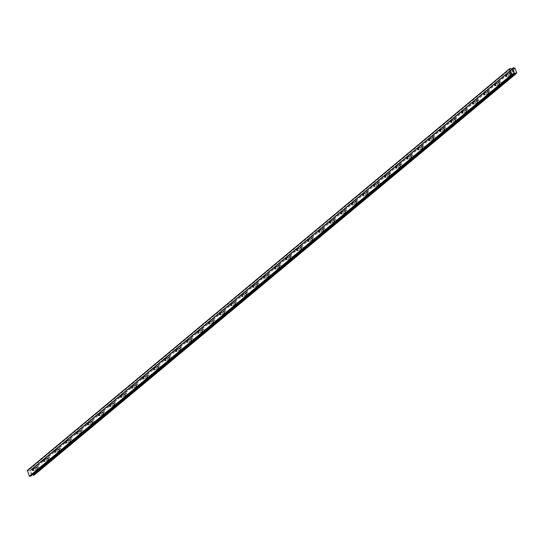 <?xml version="1.0" encoding="UTF-8"?>
<svg xmlns="http://www.w3.org/2000/svg" width="544" height="544" viewBox="0 0 544 544"><rect width="100%" height="100%" fill="white"/><g stroke="black" fill="none" stroke-linecap="round" stroke-linejoin="round"><path stroke-width="0.41" stroke-dasharray="2.72 2.04" d="M36.04 467.799A0.986 0.503 74.4 0 1 36.142 467.745A0.986 0.503 74.4 0 1 36.856 468.452A0.986 0.503 74.4 0 1 36.774 469.588A0.986 0.503 74.4 0 1 36.672 469.642A0.986 0.503 74.4 0 1 35.952 468.935A0.986 0.503 74.4 0 1 36.04 467.799M38.937 469.649A1.639 0.836 -105.6 0 0 39.073 467.752A1.639 0.836 -105.6 0 0 37.883 466.575A1.639 0.836 -105.6 0 0 37.713 466.664A1.639 0.836 -105.6 0 0 37.57 468.561A1.639 0.836 -105.6 0 0 38.767 469.737A1.639 0.836 -105.6 0 0 38.937 469.649A1.639 0.836 -105.6 0 0 39.08 467.752A1.639 0.836 -105.6 0 0 37.883 466.575A1.639 0.836 -105.6 0 0 37.713 466.664A1.639 0.836 -105.6 0 0 37.577 468.554A1.639 0.836 -105.6 0 0 38.767 469.737A1.639 0.836 -105.6 0 0 38.937 469.642M47.042 458.633A0.986 0.503 74.4 0 1 47.144 458.578A0.986 0.503 74.4 0 1 47.858 459.286A0.986 0.503 74.4 0 1 47.777 460.421A0.986 0.503 74.4 0 1 47.675 460.476A0.986 0.503 74.4 0 1 46.954 459.768A0.986 0.503 74.4 0 1 47.042 458.633M49.932 460.482A1.639 0.836 -105.6 0 0 50.075 458.592A1.639 0.836 -105.6 0 0 48.885 457.416A1.639 0.836 -105.6 0 0 48.715 457.504A1.639 0.836 -105.6 0 0 48.572 459.394A1.639 0.836 -105.6 0 0 49.769 460.571A1.639 0.836 -105.6 0 0 49.932 460.482A1.639 0.836 -105.6 0 0 50.082 458.592A1.639 0.836 -105.6 0 0 48.885 457.409A1.639 0.836 -105.6 0 0 48.715 457.504A1.639 0.836 -105.6 0 0 48.572 459.394A1.639 0.836 -105.6 0 0 49.769 460.571A1.639 0.836 -105.6 0 0 49.939 460.482M58.045 449.473A0.986 0.503 74.4 0 1 58.147 449.419A0.986 0.503 74.4 0 1 58.861 450.126A0.986 0.503 74.4 0 1 58.772 451.262A0.986 0.503 74.4 0 1 58.677 451.316A0.986 0.503 74.4 0 1 57.956 450.609A0.986 0.503 74.4 0 1 58.045 449.473M60.935 451.316A1.639 0.836 -105.6 0 0 61.078 449.426A1.639 0.836 -105.6 0 0 59.881 448.249A1.639 0.836 -105.6 0 0 59.718 448.338A1.639 0.836 -105.6 0 0 59.575 450.228A1.639 0.836 -105.6 0 0 60.765 451.411A1.639 0.836 -105.6 0 0 60.935 451.316A1.639 0.836 -105.6 0 0 61.084 449.426A1.639 0.836 -105.6 0 0 59.888 448.249A1.639 0.836 -105.6 0 0 59.718 448.338A1.639 0.836 -105.6 0 0 59.575 450.228A1.639 0.836 -105.6 0 0 60.772 451.411A1.639 0.836 -105.6 0 0 60.942 451.316M69.047 440.307A0.986 0.503 74.4 0 1 69.142 440.252A0.986 0.503 74.4 0 1 69.863 440.96A0.986 0.503 74.4 0 1 69.775 442.095A0.986 0.503 74.4 0 1 69.673 442.15A0.986 0.503 74.4 0 1 68.959 441.442A0.986 0.503 74.4 0 1 69.047 440.307M71.937 442.156A1.639 0.836 -105.6 0 0 72.08 440.266A1.639 0.836 -105.6 0 0 70.883 439.083A1.639 0.836 -105.6 0 0 70.713 439.178A1.639 0.836 -105.6 0 0 70.577 441.068A1.639 0.836 -105.6 0 0 71.767 442.245A1.639 0.836 -105.6 0 0 71.937 442.156A1.639 0.836 -105.6 0 0 72.08 440.266A1.639 0.836 -105.6 0 0 70.89 439.083A1.639 0.836 -105.6 0 0 70.72 439.178A1.639 0.836 -105.6 0 0 70.577 441.068A1.639 0.836 -105.6 0 0 71.774 442.245A1.639 0.836 -105.6 0 0 71.944 442.156M80.043 431.147A0.986 0.503 74.4 0 1 80.145 431.093A0.986 0.503 74.4 0 1 80.866 431.8A0.986 0.503 74.4 0 1 80.777 432.936A0.986 0.503 74.4 0 1 80.675 432.99A0.986 0.503 74.4 0 1 79.961 432.283A0.986 0.503 74.4 0 1 80.043 431.147M82.94 432.99A1.639 0.836 -105.6 0 0 83.082 431.1A1.639 0.836 -105.6 0 0 81.886 429.923A1.639 0.836 -105.6 0 0 81.716 430.012A1.639 0.836 -105.6 0 0 81.58 431.902A1.639 0.836 -105.6 0 0 82.77 433.085A1.639 0.836 -105.6 0 0 82.94 432.99M82.946 432.99A1.639 0.836 -105.6 0 0 83.082 431.1A1.639 0.836 -105.6 0 0 81.892 429.923A1.639 0.836 -105.6 0 0 81.722 430.012A1.639 0.836 -105.6 0 0 81.58 431.902A1.639 0.836 -105.6 0 0 82.776 433.078A1.639 0.836 -105.6 0 0 82.946 432.99M91.045 421.981A0.986 0.503 74.4 0 1 91.147 421.926A0.986 0.503 74.4 0 1 91.868 422.634A0.986 0.503 74.4 0 1 91.78 423.769A0.986 0.503 74.4 0 1 91.678 423.824A0.986 0.503 74.4 0 1 90.964 423.116A0.986 0.503 74.4 0 1 91.045 421.981M93.942 423.83A1.639 0.836 -105.6 0 0 94.085 421.94A1.639 0.836 -105.6 0 0 92.888 420.757A1.639 0.836 -105.6 0 0 92.718 420.852A1.639 0.836 -105.6 0 0 92.575 422.742A1.639 0.836 -105.6 0 0 93.772 423.919A1.639 0.836 -105.6 0 0 93.942 423.83A1.639 0.836 -105.6 0 0 94.085 421.933A1.639 0.836 -105.6 0 0 92.895 420.757A1.639 0.836 -105.6 0 0 92.725 420.845A1.639 0.836 -105.6 0 0 92.582 422.742A1.639 0.836 -105.6 0 0 93.779 423.919A1.639 0.836 -105.6 0 0 93.942 423.83M102.048 412.821A0.986 0.503 74.4 0 1 102.15 412.767A0.986 0.503 74.4 0 1 102.864 413.467A0.986 0.503 74.4 0 1 102.782 414.603A0.986 0.503 74.4 0 1 102.68 414.657A0.986 0.503 74.4 0 1 101.966 413.95A0.986 0.503 74.4 0 1 102.048 412.821M104.944 414.664A1.639 0.836 -105.6 0 0 105.08 412.774A1.639 0.836 -105.6 0 0 103.89 411.597A1.639 0.836 -105.6 0 0 103.72 411.686A1.639 0.836 -105.6 0 0 103.578 413.576A1.639 0.836 -105.6 0 0 104.774 414.752A1.639 0.836 -105.6 0 0 104.944 414.664A1.639 0.836 -105.6 0 0 105.087 412.774A1.639 0.836 -105.6 0 0 103.89 411.597A1.639 0.836 -105.6 0 0 103.727 411.686A1.639 0.836 -105.6 0 0 103.584 413.576A1.639 0.836 -105.6 0 0 104.774 414.752A1.639 0.836 -105.6 0 0 104.944 414.664M113.05 403.655A0.986 0.503 74.4 0 1 113.152 403.6A0.986 0.503 74.4 0 1 113.866 404.308A0.986 0.503 74.4 0 1 113.784 405.443A0.986 0.503 74.4 0 1 113.682 405.498A0.986 0.503 74.4 0 1 112.968 404.79A0.986 0.503 74.4 0 1 113.05 403.655M115.947 405.504A1.639 0.836 -105.6 0 0 116.083 403.607A1.639 0.836 -105.6 0 0 114.893 402.431A1.639 0.836 -105.6 0 0 114.723 402.519A1.639 0.836 -105.6 0 0 114.58 404.416A1.639 0.836 -105.6 0 0 115.777 405.593A1.639 0.836 -105.6 0 0 115.947 405.504M115.947 405.498A1.639 0.836 -105.6 0 0 116.09 403.607A1.639 0.836 -105.6 0 0 114.893 402.431A1.639 0.836 -105.6 0 0 114.723 402.519A1.639 0.836 -105.6 0 0 114.587 404.41A1.639 0.836 -105.6 0 0 115.777 405.593A1.639 0.836 -105.6 0 0 115.947 405.498M124.052 394.488A0.986 0.503 74.4 0 1 124.154 394.434A0.986 0.503 74.4 0 1 124.868 395.141A0.986 0.503 74.4 0 1 124.787 396.277A0.986 0.503 74.4 0 1 124.685 396.331A0.986 0.503 74.4 0 1 123.964 395.624A0.986 0.503 74.4 0 1 124.052 394.488M126.949 396.338A1.639 0.836 -105.6 0 0 127.085 394.448A1.639 0.836 -105.6 0 0 125.895 393.271A1.639 0.836 -105.6 0 0 125.725 393.36A1.639 0.836 -105.6 0 0 125.582 395.25A1.639 0.836 -105.6 0 0 126.779 396.426A1.639 0.836 -105.6 0 0 126.949 396.338A1.639 0.836 -105.6 0 0 127.092 394.448A1.639 0.836 -105.6 0 0 125.895 393.264A1.639 0.836 -105.6 0 0 125.725 393.36A1.639 0.836 -105.6 0 0 125.589 395.25A1.639 0.836 -105.6 0 0 126.779 396.426A1.639 0.836 -105.6 0 0 126.949 396.338M135.055 385.329A0.986 0.503 74.4 0 1 135.157 385.274A0.986 0.503 74.4 0 1 135.871 385.982A0.986 0.503 74.4 0 1 135.789 387.117A0.986 0.503 74.4 0 1 135.687 387.172A0.986 0.503 74.4 0 1 134.966 386.464A0.986 0.503 74.4 0 1 135.055 385.329M137.945 387.172A1.639 0.836 -105.6 0 0 138.088 385.281A1.639 0.836 -105.6 0 0 136.898 384.105A1.639 0.836 -105.6 0 0 136.728 384.193A1.639 0.836 -105.6 0 0 136.585 386.084A1.639 0.836 -105.6 0 0 137.782 387.267A1.639 0.836 -105.6 0 0 137.945 387.172A1.639 0.836 -105.6 0 0 138.094 385.281A1.639 0.836 -105.6 0 0 136.898 384.105A1.639 0.836 -105.6 0 0 136.728 384.193A1.639 0.836 -105.6 0 0 136.592 386.084A1.639 0.836 -105.6 0 0 137.782 387.267A1.639 0.836 -105.6 0 0 137.952 387.172M146.057 376.162A0.986 0.503 74.4 0 1 146.159 376.108A0.986 0.503 74.4 0 1 146.873 376.815A0.986 0.503 74.4 0 1 146.792 377.951A0.986 0.503 74.4 0 1 146.69 378.005A0.986 0.503 74.4 0 1 145.969 377.298A0.986 0.503 74.4 0 1 146.057 376.162M148.947 378.012A1.639 0.836 -105.6 0 0 149.09 376.122A1.639 0.836 -105.6 0 0 147.893 374.938A1.639 0.836 -105.6 0 0 147.73 375.034A1.639 0.836 -105.6 0 0 147.587 376.924A1.639 0.836 -105.6 0 0 148.777 378.1A1.639 0.836 -105.6 0 0 148.947 378.012A1.639 0.836 -105.6 0 0 149.097 376.122A1.639 0.836 -105.6 0 0 147.9 374.938A1.639 0.836 -105.6 0 0 147.73 375.034A1.639 0.836 -105.6 0 0 147.587 376.924A1.639 0.836 -105.6 0 0 148.784 378.1A1.639 0.836 -105.6 0 0 148.954 378.012M157.06 367.003A0.986 0.503 74.4 0 1 157.155 366.948A0.986 0.503 74.4 0 1 157.876 367.656A0.986 0.503 74.4 0 1 157.787 368.791A0.986 0.503 74.4 0 1 157.685 368.839A0.986 0.503 74.4 0 1 156.971 368.138A0.986 0.503 74.4 0 1 157.06 367.003M159.95 368.846A1.639 0.836 -105.6 0 0 160.092 366.955A1.639 0.836 -105.6 0 0 158.896 365.779A1.639 0.836 -105.6 0 0 158.726 365.867A1.639 0.836 -105.6 0 0 158.59 367.758A1.639 0.836 -105.6 0 0 159.78 368.941A1.639 0.836 -105.6 0 0 159.95 368.846M159.956 368.846A1.639 0.836 -105.6 0 0 160.092 366.955A1.639 0.836 -105.6 0 0 158.902 365.779A1.639 0.836 -105.6 0 0 158.732 365.867A1.639 0.836 -105.6 0 0 158.59 367.758A1.639 0.836 -105.6 0 0 159.786 368.934A1.639 0.836 -105.6 0 0 159.956 368.846M168.055 357.836A0.986 0.503 74.4 0 1 168.157 357.782A0.986 0.503 74.4 0 1 168.878 358.489A0.986 0.503 74.4 0 1 168.79 359.625A0.986 0.503 74.4 0 1 168.688 359.679A0.986 0.503 74.4 0 1 167.974 358.972A0.986 0.503 74.4 0 1 168.055 357.836M170.952 359.686A1.639 0.836 -105.6 0 0 171.095 357.796A1.639 0.836 -105.6 0 0 169.898 356.612A1.639 0.836 -105.6 0 0 169.728 356.708A1.639 0.836 -105.6 0 0 169.592 358.598A1.639 0.836 -105.6 0 0 170.782 359.774A1.639 0.836 -105.6 0 0 170.952 359.686A1.639 0.836 -105.6 0 0 171.095 357.789A1.639 0.836 -105.6 0 0 169.905 356.612A1.639 0.836 -105.6 0 0 169.735 356.701A1.639 0.836 -105.6 0 0 169.592 358.598A1.639 0.836 -105.6 0 0 170.789 359.774A1.639 0.836 -105.6 0 0 170.959 359.686M179.058 348.67A0.986 0.503 74.4 0 1 179.16 348.622A0.986 0.503 74.4 0 1 179.88 349.323A0.986 0.503 74.4 0 1 179.792 350.458A0.986 0.503 74.4 0 1 179.69 350.513A0.986 0.503 74.4 0 1 178.976 349.806A0.986 0.503 74.4 0 1 179.058 348.67M181.954 350.52A1.639 0.836 -105.6 0 0 182.097 348.629A1.639 0.836 -105.6 0 0 180.9 347.453A1.639 0.836 -105.6 0 0 180.73 347.541A1.639 0.836 -105.6 0 0 180.588 349.432A1.639 0.836 -105.6 0 0 181.784 350.608A1.639 0.836 -105.6 0 0 181.954 350.52A1.639 0.836 -105.6 0 0 182.097 348.629A1.639 0.836 -105.6 0 0 180.907 347.453A1.639 0.836 -105.6 0 0 180.737 347.541A1.639 0.836 -105.6 0 0 180.594 349.432A1.639 0.836 -105.6 0 0 181.791 350.608A1.639 0.836 -105.6 0 0 181.954 350.52M190.06 339.51A0.986 0.503 74.4 0 1 190.162 339.456A0.986 0.503 74.4 0 1 190.876 340.163A0.986 0.503 74.4 0 1 190.794 341.299A0.986 0.503 74.4 0 1 190.692 341.353A0.986 0.503 74.4 0 1 189.978 340.646A0.986 0.503 74.4 0 1 190.06 339.51M192.957 341.36A1.639 0.836 -105.6 0 0 193.1 339.463A1.639 0.836 -105.6 0 0 191.903 338.286A1.639 0.836 -105.6 0 0 191.733 338.375A1.639 0.836 -105.6 0 0 191.59 340.272A1.639 0.836 -105.6 0 0 192.787 341.448A1.639 0.836 -105.6 0 0 192.957 341.36A1.639 0.836 -105.6 0 0 193.1 339.463A1.639 0.836 -105.6 0 0 191.903 338.286A1.639 0.836 -105.6 0 0 191.74 338.375A1.639 0.836 -105.6 0 0 191.597 340.265A1.639 0.836 -105.6 0 0 192.787 341.448A1.639 0.836 -105.6 0 0 192.957 341.353M201.062 330.344A0.986 0.503 74.4 0 1 201.164 330.29A0.986 0.503 74.4 0 1 201.878 330.997A0.986 0.503 74.4 0 1 201.797 332.132A0.986 0.503 74.4 0 1 201.695 332.187A0.986 0.503 74.4 0 1 200.981 331.48A0.986 0.503 74.4 0 1 201.062 330.344M203.959 332.194A1.639 0.836 -105.6 0 0 204.095 330.303A1.639 0.836 -105.6 0 0 202.905 329.127A1.639 0.836 -105.6 0 0 202.735 329.215A1.639 0.836 -105.6 0 0 202.592 331.106A1.639 0.836 -105.6 0 0 203.789 332.282A1.639 0.836 -105.6 0 0 203.959 332.194A1.639 0.836 -105.6 0 0 204.102 330.303A1.639 0.836 -105.6 0 0 202.905 329.12A1.639 0.836 -105.6 0 0 202.735 329.215A1.639 0.836 -105.6 0 0 202.599 331.106A1.639 0.836 -105.6 0 0 203.789 332.282A1.639 0.836 -105.6 0 0 203.959 332.194M212.065 321.184A0.986 0.503 74.4 0 1 212.167 321.13A0.986 0.503 74.4 0 1 212.881 321.837A0.986 0.503 74.4 0 1 212.799 322.973A0.986 0.503 74.4 0 1 212.697 323.027A0.986 0.503 74.4 0 1 211.983 322.32A0.986 0.503 74.4 0 1 212.065 321.184M214.962 323.027A1.639 0.836 -105.6 0 0 215.098 321.137A1.639 0.836 -105.6 0 0 213.908 319.96A1.639 0.836 -105.6 0 0 213.738 320.049A1.639 0.836 -105.6 0 0 213.595 321.939A1.639 0.836 -105.6 0 0 214.792 323.122A1.639 0.836 -105.6 0 0 214.962 323.027A1.639 0.836 -105.6 0 0 215.104 321.137A1.639 0.836 -105.6 0 0 213.908 319.96A1.639 0.836 -105.6 0 0 213.738 320.049A1.639 0.836 -105.6 0 0 213.602 321.939A1.639 0.836 -105.6 0 0 214.792 323.122A1.639 0.836 -105.6 0 0 214.962 323.027M223.067 312.018A0.986 0.503 74.4 0 1 223.169 311.964A0.986 0.503 74.4 0 1 223.883 312.671A0.986 0.503 74.4 0 1 223.802 313.806A0.986 0.503 74.4 0 1 223.7 313.861A0.986 0.503 74.4 0 1 222.979 313.154A0.986 0.503 74.4 0 1 223.067 312.018M225.957 313.868A1.639 0.836 -105.6 0 0 226.1 311.977A1.639 0.836 -105.6 0 0 224.91 310.794A1.639 0.836 -105.6 0 0 224.74 310.889A1.639 0.836 -105.6 0 0 224.597 312.78A1.639 0.836 -105.6 0 0 225.794 313.956A1.639 0.836 -105.6 0 0 225.957 313.868A1.639 0.836 -105.6 0 0 226.107 311.977A1.639 0.836 -105.6 0 0 224.91 310.794A1.639 0.836 -105.6 0 0 224.74 310.889A1.639 0.836 -105.6 0 0 224.604 312.78A1.639 0.836 -105.6 0 0 225.794 313.956A1.639 0.836 -105.6 0 0 225.964 313.868M234.07 302.858A0.986 0.503 74.4 0 1 234.172 302.804A0.986 0.503 74.4 0 1 234.886 303.511A0.986 0.503 74.4 0 1 234.804 304.647A0.986 0.503 74.4 0 1 234.702 304.694A0.986 0.503 74.4 0 1 233.981 303.994A0.986 0.503 74.4 0 1 234.07 302.858M236.96 304.701A1.639 0.836 -105.6 0 0 237.102 302.811A1.639 0.836 -105.6 0 0 235.906 301.634A1.639 0.836 -105.6 0 0 235.742 301.723A1.639 0.836 -105.6 0 0 235.6 303.613A1.639 0.836 -105.6 0 0 236.79 304.796A1.639 0.836 -105.6 0 0 236.96 304.701M236.966 304.701A1.639 0.836 -105.6 0 0 237.109 302.811A1.639 0.836 -105.6 0 0 235.912 301.634A1.639 0.836 -105.6 0 0 235.742 301.723A1.639 0.836 -105.6 0 0 235.6 303.613A1.639 0.836 -105.6 0 0 236.796 304.79A1.639 0.836 -105.6 0 0 236.966 304.701M245.072 293.692A0.986 0.503 74.4 0 1 245.167 293.638A0.986 0.503 74.4 0 1 245.888 294.345A0.986 0.503 74.4 0 1 245.8 295.48A0.986 0.503 74.4 0 1 245.698 295.535A0.986 0.503 74.4 0 1 244.984 294.828A0.986 0.503 74.4 0 1 245.072 293.692M247.962 295.542A1.639 0.836 -105.6 0 0 248.105 293.651A1.639 0.836 -105.6 0 0 246.908 292.468A1.639 0.836 -105.6 0 0 246.738 292.563A1.639 0.836 -105.6 0 0 246.602 294.454A1.639 0.836 -105.6 0 0 247.792 295.63A1.639 0.836 -105.6 0 0 247.962 295.542A1.639 0.836 -105.6 0 0 248.105 293.644A1.639 0.836 -105.6 0 0 246.915 292.468A1.639 0.836 -105.6 0 0 246.745 292.556A1.639 0.836 -105.6 0 0 246.602 294.454A1.639 0.836 -105.6 0 0 247.799 295.63A1.639 0.836 -105.6 0 0 247.969 295.542M256.068 284.526A0.986 0.503 74.4 0 1 256.17 284.478A0.986 0.503 74.4 0 1 256.89 285.178A0.986 0.503 74.4 0 1 256.802 286.314A0.986 0.503 74.4 0 1 256.7 286.368A0.986 0.503 74.4 0 1 255.986 285.661A0.986 0.503 74.4 0 1 256.068 284.526M258.964 286.375A1.639 0.836 -105.6 0 0 259.107 284.485A1.639 0.836 -105.6 0 0 257.91 283.308A1.639 0.836 -105.6 0 0 257.74 283.397A1.639 0.836 -105.6 0 0 257.604 285.287A1.639 0.836 -105.6 0 0 258.794 286.464A1.639 0.836 -105.6 0 0 258.964 286.375A1.639 0.836 -105.6 0 0 259.107 284.485A1.639 0.836 -105.6 0 0 257.917 283.308A1.639 0.836 -105.6 0 0 257.747 283.397A1.639 0.836 -105.6 0 0 257.604 285.287A1.639 0.836 -105.6 0 0 258.801 286.464A1.639 0.836 -105.6 0 0 258.971 286.375M267.07 275.366A0.986 0.503 74.4 0 1 267.172 275.312A0.986 0.503 74.4 0 1 267.893 276.019A0.986 0.503 74.4 0 1 267.804 277.154A0.986 0.503 74.4 0 1 267.702 277.209A0.986 0.503 74.4 0 1 266.988 276.502A0.986 0.503 74.4 0 1 267.07 275.366M269.967 277.216A1.639 0.836 -105.6 0 0 270.11 275.318A1.639 0.836 -105.6 0 0 268.913 274.142A1.639 0.836 -105.6 0 0 268.743 274.23A1.639 0.836 -105.6 0 0 268.607 276.128A1.639 0.836 -105.6 0 0 269.797 277.304A1.639 0.836 -105.6 0 0 269.967 277.216A1.639 0.836 -105.6 0 0 270.11 275.318A1.639 0.836 -105.6 0 0 268.92 274.142A1.639 0.836 -105.6 0 0 268.75 274.23A1.639 0.836 -105.6 0 0 268.607 276.121A1.639 0.836 -105.6 0 0 269.804 277.304A1.639 0.836 -105.6 0 0 269.967 277.209M278.072 266.2A0.986 0.503 74.4 0 1 278.174 266.145A0.986 0.503 74.4 0 1 278.888 266.852A0.986 0.503 74.4 0 1 278.807 267.988A0.986 0.503 74.4 0 1 278.705 268.042A0.986 0.503 74.4 0 1 277.991 267.335A0.986 0.503 74.4 0 1 278.072 266.2M280.969 268.049A1.639 0.836 -105.6 0 0 281.112 266.159A1.639 0.836 -105.6 0 0 279.915 264.982A1.639 0.836 -105.6 0 0 279.745 265.071A1.639 0.836 -105.6 0 0 279.602 266.961A1.639 0.836 -105.6 0 0 280.799 268.138A1.639 0.836 -105.6 0 0 280.969 268.049A1.639 0.836 -105.6 0 0 281.112 266.159A1.639 0.836 -105.6 0 0 279.915 264.976A1.639 0.836 -105.6 0 0 279.752 265.071A1.639 0.836 -105.6 0 0 279.609 266.961A1.639 0.836 -105.6 0 0 280.799 268.138A1.639 0.836 -105.6 0 0 280.969 268.049M289.075 257.04A0.986 0.503 74.4 0 1 289.177 256.986A0.986 0.503 74.4 0 1 289.891 257.693A0.986 0.503 74.4 0 1 289.809 258.828A0.986 0.503 74.4 0 1 289.707 258.883A0.986 0.503 74.4 0 1 288.993 258.176A0.986 0.503 74.4 0 1 289.075 257.04M291.972 258.883A1.639 0.836 -105.6 0 0 292.108 256.992A1.639 0.836 -105.6 0 0 290.918 255.816A1.639 0.836 -105.6 0 0 290.748 255.904A1.639 0.836 -105.6 0 0 290.605 257.795A1.639 0.836 -105.6 0 0 291.802 258.978A1.639 0.836 -105.6 0 0 291.972 258.883A1.639 0.836 -105.6 0 0 292.114 256.992A1.639 0.836 -105.6 0 0 290.918 255.816A1.639 0.836 -105.6 0 0 290.754 255.904A1.639 0.836 -105.6 0 0 290.612 257.795A1.639 0.836 -105.6 0 0 291.802 258.978A1.639 0.836 -105.6 0 0 291.972 258.883M300.077 247.874A0.986 0.503 74.4 0 1 300.179 247.819A0.986 0.503 74.4 0 1 300.893 248.526A0.986 0.503 74.4 0 1 300.812 249.662A0.986 0.503 74.4 0 1 300.71 249.716A0.986 0.503 74.4 0 1 299.996 249.009A0.986 0.503 74.4 0 1 300.077 247.874M302.974 249.723A1.639 0.836 -105.6 0 0 303.11 247.833A1.639 0.836 -105.6 0 0 301.92 246.65A1.639 0.836 -105.6 0 0 301.75 246.745A1.639 0.836 -105.6 0 0 301.607 248.635A1.639 0.836 -105.6 0 0 302.804 249.812A1.639 0.836 -105.6 0 0 302.974 249.723A1.639 0.836 -105.6 0 0 303.117 247.833A1.639 0.836 -105.6 0 0 301.92 246.65A1.639 0.836 -105.6 0 0 301.75 246.745A1.639 0.836 -105.6 0 0 301.614 248.635A1.639 0.836 -105.6 0 0 302.804 249.812A1.639 0.836 -105.6 0 0 302.974 249.723M311.08 238.714A0.986 0.503 74.4 0 1 311.182 238.66A0.986 0.503 74.4 0 1 311.896 239.367A0.986 0.503 74.4 0 1 311.814 240.502A0.986 0.503 74.4 0 1 311.712 240.55A0.986 0.503 74.4 0 1 310.991 239.85A0.986 0.503 74.4 0 1 311.08 238.714M313.97 240.557A1.639 0.836 -105.6 0 0 314.112 238.666A1.639 0.836 -105.6 0 0 312.922 237.49A1.639 0.836 -105.6 0 0 312.752 237.578A1.639 0.836 -105.6 0 0 312.61 239.469A1.639 0.836 -105.6 0 0 313.806 240.652A1.639 0.836 -105.6 0 0 313.97 240.557M313.976 240.557A1.639 0.836 -105.6 0 0 314.119 238.666A1.639 0.836 -105.6 0 0 312.922 237.49A1.639 0.836 -105.6 0 0 312.752 237.578A1.639 0.836 -105.6 0 0 312.616 239.469A1.639 0.836 -105.6 0 0 313.806 240.645A1.639 0.836 -105.6 0 0 313.976 240.557M322.082 229.548A0.986 0.503 74.4 0 1 322.184 229.493A0.986 0.503 74.4 0 1 322.898 230.2A0.986 0.503 74.4 0 1 322.816 231.336A0.986 0.503 74.4 0 1 322.714 231.39A0.986 0.503 74.4 0 1 321.994 230.683A0.986 0.503 74.4 0 1 322.082 229.548M324.972 231.397A1.639 0.836 -105.6 0 0 325.115 229.507A1.639 0.836 -105.6 0 0 323.918 228.324A1.639 0.836 -105.6 0 0 323.755 228.419A1.639 0.836 -105.6 0 0 323.612 230.309A1.639 0.836 -105.6 0 0 324.802 231.486A1.639 0.836 -105.6 0 0 324.972 231.397A1.639 0.836 -105.6 0 0 325.122 229.5A1.639 0.836 -105.6 0 0 323.925 228.324A1.639 0.836 -105.6 0 0 323.755 228.412A1.639 0.836 -105.6 0 0 323.612 230.309A1.639 0.836 -105.6 0 0 324.809 231.486A1.639 0.836 -105.6 0 0 324.979 231.397M333.084 220.381A0.986 0.503 74.4 0 1 333.186 220.334A0.986 0.503 74.4 0 1 333.9 221.034A0.986 0.503 74.4 0 1 333.812 222.17A0.986 0.503 74.4 0 1 333.717 222.224A0.986 0.503 74.4 0 1 332.996 221.517A0.986 0.503 74.4 0 1 333.084 220.381M335.974 222.231A1.639 0.836 -105.6 0 0 336.117 220.34A1.639 0.836 -105.6 0 0 334.92 219.164A1.639 0.836 -105.6 0 0 334.75 219.252A1.639 0.836 -105.6 0 0 334.614 221.143A1.639 0.836 -105.6 0 0 335.804 222.319A1.639 0.836 -105.6 0 0 335.974 222.231A1.639 0.836 -105.6 0 0 336.117 220.34A1.639 0.836 -105.6 0 0 334.927 219.164A1.639 0.836 -105.6 0 0 334.757 219.252A1.639 0.836 -105.6 0 0 334.614 221.143A1.639 0.836 -105.6 0 0 335.811 222.319A1.639 0.836 -105.6 0 0 335.981 222.231M344.08 211.222A0.986 0.503 74.4 0 1 344.182 211.167A0.986 0.503 74.4 0 1 344.903 211.874A0.986 0.503 74.4 0 1 344.814 213.01A0.986 0.503 74.4 0 1 344.712 213.064A0.986 0.503 74.4 0 1 343.998 212.357A0.986 0.503 74.4 0 1 344.08 211.222M346.977 213.071A1.639 0.836 -105.6 0 0 347.12 211.174A1.639 0.836 -105.6 0 0 345.923 209.998A1.639 0.836 -105.6 0 0 345.753 210.086A1.639 0.836 -105.6 0 0 345.617 211.983A1.639 0.836 -105.6 0 0 346.807 213.16A1.639 0.836 -105.6 0 0 346.977 213.071A1.639 0.836 -105.6 0 0 347.12 211.174A1.639 0.836 -105.6 0 0 345.93 209.998A1.639 0.836 -105.6 0 0 345.76 210.086A1.639 0.836 -105.6 0 0 345.617 211.976A1.639 0.836 -105.6 0 0 346.814 213.16A1.639 0.836 -105.6 0 0 346.984 213.064M355.082 202.055A0.986 0.503 74.4 0 1 355.184 202.001A0.986 0.503 74.4 0 1 355.905 202.708A0.986 0.503 74.4 0 1 355.817 203.844A0.986 0.503 74.4 0 1 355.715 203.898A0.986 0.503 74.4 0 1 355.001 203.191A0.986 0.503 74.4 0 1 355.082 202.055M357.979 203.905A1.639 0.836 -105.6 0 0 358.122 202.014A1.639 0.836 -105.6 0 0 356.925 200.838A1.639 0.836 -105.6 0 0 356.755 200.926A1.639 0.836 -105.6 0 0 356.619 202.817A1.639 0.836 -105.6 0 0 357.809 203.993A1.639 0.836 -105.6 0 0 357.979 203.905A1.639 0.836 -105.6 0 0 358.122 202.014A1.639 0.836 -105.6 0 0 356.932 200.831A1.639 0.836 -105.6 0 0 356.762 200.926A1.639 0.836 -105.6 0 0 356.619 202.817A1.639 0.836 -105.6 0 0 357.816 203.993A1.639 0.836 -105.6 0 0 357.979 203.905M366.085 192.896A0.986 0.503 74.4 0 1 366.187 192.841A0.986 0.503 74.4 0 1 366.901 193.548A0.986 0.503 74.4 0 1 366.819 194.684A0.986 0.503 74.4 0 1 366.717 194.738A0.986 0.503 74.4 0 1 366.003 194.031A0.986 0.503 74.4 0 1 366.085 192.896M368.982 194.738A1.639 0.836 -105.6 0 0 369.124 192.848A1.639 0.836 -105.6 0 0 367.928 191.672A1.639 0.836 -105.6 0 0 367.758 191.76A1.639 0.836 -105.6 0 0 367.615 193.65A1.639 0.836 -105.6 0 0 368.812 194.834A1.639 0.836 -105.6 0 0 368.982 194.738A1.639 0.836 -105.6 0 0 369.124 192.848A1.639 0.836 -105.6 0 0 367.928 191.672A1.639 0.836 -105.6 0 0 367.764 191.76A1.639 0.836 -105.6 0 0 367.622 193.65A1.639 0.836 -105.6 0 0 368.818 194.834A1.639 0.836 -105.6 0 0 368.982 194.738M377.087 183.729A0.986 0.503 74.4 0 1 377.189 183.675A0.986 0.503 74.4 0 1 377.903 184.382A0.986 0.503 74.4 0 1 377.822 185.518A0.986 0.503 74.4 0 1 377.72 185.572A0.986 0.503 74.4 0 1 377.006 184.865A0.986 0.503 74.4 0 1 377.087 183.729M379.984 185.579A1.639 0.836 -105.6 0 0 380.12 183.688A1.639 0.836 -105.6 0 0 378.93 182.505A1.639 0.836 -105.6 0 0 378.76 182.6A1.639 0.836 -105.6 0 0 378.617 184.491A1.639 0.836 -105.6 0 0 379.814 185.667A1.639 0.836 -105.6 0 0 379.984 185.579A1.639 0.836 -105.6 0 0 380.127 183.688A1.639 0.836 -105.6 0 0 378.93 182.505A1.639 0.836 -105.6 0 0 378.767 182.6A1.639 0.836 -105.6 0 0 378.624 184.491A1.639 0.836 -105.6 0 0 379.814 185.667A1.639 0.836 -105.6 0 0 379.984 185.579M388.09 174.57A0.986 0.503 74.4 0 1 388.192 174.515A0.986 0.503 74.4 0 1 388.906 175.222A0.986 0.503 74.4 0 1 388.824 176.358A0.986 0.503 74.4 0 1 388.722 176.406A0.986 0.503 74.4 0 1 388.008 175.705A0.986 0.503 74.4 0 1 388.09 174.57M390.986 176.412A1.639 0.836 -105.6 0 0 391.122 174.522A1.639 0.836 -105.6 0 0 389.932 173.346A1.639 0.836 -105.6 0 0 389.762 173.434A1.639 0.836 -105.6 0 0 389.62 175.324A1.639 0.836 -105.6 0 0 390.816 176.508A1.639 0.836 -105.6 0 0 390.986 176.412A1.639 0.836 -105.6 0 0 391.129 174.522A1.639 0.836 -105.6 0 0 389.932 173.346A1.639 0.836 -105.6 0 0 389.762 173.434A1.639 0.836 -105.6 0 0 389.626 175.324A1.639 0.836 -105.6 0 0 390.816 176.501A1.639 0.836 -105.6 0 0 390.986 176.412M399.092 165.403A0.986 0.503 74.4 0 1 399.194 165.349A0.986 0.503 74.4 0 1 399.908 166.056A0.986 0.503 74.4 0 1 399.826 167.192A0.986 0.503 74.4 0 1 399.724 167.246A0.986 0.503 74.4 0 1 399.004 166.539A0.986 0.503 74.4 0 1 399.092 165.403M401.982 167.253A1.639 0.836 -105.6 0 0 402.125 165.362A1.639 0.836 -105.6 0 0 400.935 164.179A1.639 0.836 -105.6 0 0 400.765 164.274A1.639 0.836 -105.6 0 0 400.622 166.165A1.639 0.836 -105.6 0 0 401.819 167.341A1.639 0.836 -105.6 0 0 401.982 167.253A1.639 0.836 -105.6 0 0 402.132 165.356A1.639 0.836 -105.6 0 0 400.935 164.179A1.639 0.836 -105.6 0 0 400.765 164.268A1.639 0.836 -105.6 0 0 400.629 166.165A1.639 0.836 -105.6 0 0 401.819 167.341A1.639 0.836 -105.6 0 0 401.989 167.253M410.094 156.237A0.986 0.503 74.4 0 1 410.196 156.189A0.986 0.503 74.4 0 1 410.91 156.89A0.986 0.503 74.4 0 1 410.829 158.025A0.986 0.503 74.4 0 1 410.727 158.08A0.986 0.503 74.4 0 1 410.006 157.372A0.986 0.503 74.4 0 1 410.094 156.237M412.984 158.086A1.639 0.836 -105.6 0 0 413.127 156.196A1.639 0.836 -105.6 0 0 411.93 155.02A1.639 0.836 -105.6 0 0 411.767 155.108A1.639 0.836 -105.6 0 0 411.624 156.998A1.639 0.836 -105.6 0 0 412.814 158.175A1.639 0.836 -105.6 0 0 412.984 158.086A1.639 0.836 -105.6 0 0 413.134 156.196A1.639 0.836 -105.6 0 0 411.937 155.02A1.639 0.836 -105.6 0 0 411.767 155.108A1.639 0.836 -105.6 0 0 411.624 156.998A1.639 0.836 -105.6 0 0 412.821 158.175A1.639 0.836 -105.6 0 0 412.991 158.086M421.097 147.077A0.986 0.503 74.4 0 1 421.199 147.023A0.986 0.503 74.4 0 1 421.913 147.73A0.986 0.503 74.4 0 1 421.824 148.866A0.986 0.503 74.4 0 1 421.729 148.92A0.986 0.503 74.4 0 1 421.008 148.213A0.986 0.503 74.4 0 1 421.097 147.077M423.987 148.927A1.639 0.836 -105.6 0 0 424.13 147.03A1.639 0.836 -105.6 0 0 422.933 145.853A1.639 0.836 -105.6 0 0 422.77 145.942A1.639 0.836 -105.6 0 0 422.627 147.839A1.639 0.836 -105.6 0 0 423.817 149.015A1.639 0.836 -105.6 0 0 423.987 148.927A1.639 0.836 -105.6 0 0 424.13 147.03A1.639 0.836 -105.6 0 0 422.94 145.853A1.639 0.836 -105.6 0 0 422.77 145.942A1.639 0.836 -105.6 0 0 422.627 147.832A1.639 0.836 -105.6 0 0 423.824 149.015A1.639 0.836 -105.6 0 0 423.994 148.92M432.092 137.911A0.986 0.503 74.4 0 1 432.194 137.856A0.986 0.503 74.4 0 1 432.915 138.564A0.986 0.503 74.4 0 1 432.827 139.699A0.986 0.503 74.4 0 1 432.725 139.754A0.986 0.503 74.4 0 1 432.011 139.046A0.986 0.503 74.4 0 1 432.092 137.911M434.989 139.76A1.639 0.836 -105.6 0 0 435.132 137.87A1.639 0.836 -105.6 0 0 433.935 136.694A1.639 0.836 -105.6 0 0 433.765 136.782A1.639 0.836 -105.6 0 0 433.629 138.672A1.639 0.836 -105.6 0 0 434.819 139.849A1.639 0.836 -105.6 0 0 434.989 139.76A1.639 0.836 -105.6 0 0 435.132 137.87A1.639 0.836 -105.6 0 0 433.942 136.687A1.639 0.836 -105.6 0 0 433.772 136.782A1.639 0.836 -105.6 0 0 433.629 138.672A1.639 0.836 -105.6 0 0 434.826 139.849A1.639 0.836 -105.6 0 0 434.996 139.76M443.095 128.751A0.986 0.503 74.4 0 1 443.197 128.697A0.986 0.503 74.4 0 1 443.918 129.404A0.986 0.503 74.4 0 1 443.829 130.54A0.986 0.503 74.4 0 1 443.727 130.594A0.986 0.503 74.4 0 1 443.013 129.887A0.986 0.503 74.4 0 1 443.095 128.751M445.992 130.594A1.639 0.836 -105.6 0 0 446.134 128.704A1.639 0.836 -105.6 0 0 444.938 127.527A1.639 0.836 -105.6 0 0 444.768 127.616A1.639 0.836 -105.6 0 0 444.632 129.506A1.639 0.836 -105.6 0 0 445.822 130.689A1.639 0.836 -105.6 0 0 445.992 130.594A1.639 0.836 -105.6 0 0 446.134 128.704A1.639 0.836 -105.6 0 0 444.944 127.527A1.639 0.836 -105.6 0 0 444.774 127.616A1.639 0.836 -105.6 0 0 444.632 129.506A1.639 0.836 -105.6 0 0 445.828 130.689A1.639 0.836 -105.6 0 0 445.992 130.594M454.097 119.585A0.986 0.503 74.4 0 1 454.199 119.53A0.986 0.503 74.4 0 1 454.92 120.238A0.986 0.503 74.4 0 1 454.832 121.373A0.986 0.503 74.4 0 1 454.73 121.428A0.986 0.503 74.4 0 1 454.016 120.72A0.986 0.503 74.4 0 1 454.097 119.585M456.994 121.434A1.639 0.836 -105.6 0 0 457.137 119.544A1.639 0.836 -105.6 0 0 455.94 118.361A1.639 0.836 -105.6 0 0 455.77 118.456A1.639 0.836 -105.6 0 0 455.627 120.346A1.639 0.836 -105.6 0 0 456.824 121.523A1.639 0.836 -105.6 0 0 456.994 121.434A1.639 0.836 -105.6 0 0 457.137 119.544A1.639 0.836 -105.6 0 0 455.947 118.361A1.639 0.836 -105.6 0 0 455.777 118.456A1.639 0.836 -105.6 0 0 455.634 120.346A1.639 0.836 -105.6 0 0 456.831 121.523A1.639 0.836 -105.6 0 0 456.994 121.434M465.1 110.425A0.986 0.503 74.4 0 1 465.202 110.371A0.986 0.503 74.4 0 1 465.916 111.078A0.986 0.503 74.4 0 1 465.834 112.214A0.986 0.503 74.4 0 1 465.732 112.261A0.986 0.503 74.4 0 1 465.018 111.561A0.986 0.503 74.4 0 1 465.1 110.425M467.996 112.268A1.639 0.836 -105.6 0 0 468.132 110.378A1.639 0.836 -105.6 0 0 466.942 109.201A1.639 0.836 -105.6 0 0 466.772 109.29A1.639 0.836 -105.6 0 0 466.63 111.18A1.639 0.836 -105.6 0 0 467.826 112.363A1.639 0.836 -105.6 0 0 467.996 112.268A1.639 0.836 -105.6 0 0 468.139 110.378A1.639 0.836 -105.6 0 0 466.942 109.201A1.639 0.836 -105.6 0 0 466.779 109.29A1.639 0.836 -105.6 0 0 466.636 111.18A1.639 0.836 -105.6 0 0 467.826 112.356A1.639 0.836 -105.6 0 0 467.996 112.268M476.102 101.259A0.986 0.503 74.4 0 1 476.204 101.204A0.986 0.503 74.4 0 1 476.918 101.912A0.986 0.503 74.4 0 1 476.836 103.047A0.986 0.503 74.4 0 1 476.734 103.102A0.986 0.503 74.4 0 1 476.02 102.394A0.986 0.503 74.4 0 1 476.102 101.259M478.999 103.108A1.639 0.836 -105.6 0 0 479.135 101.218A1.639 0.836 -105.6 0 0 477.945 100.035A1.639 0.836 -105.6 0 0 477.775 100.13A1.639 0.836 -105.6 0 0 477.632 102.02A1.639 0.836 -105.6 0 0 478.829 103.197A1.639 0.836 -105.6 0 0 478.999 103.108A1.639 0.836 -105.6 0 0 479.142 101.211A1.639 0.836 -105.6 0 0 477.945 100.035A1.639 0.836 -105.6 0 0 477.775 100.123A1.639 0.836 -105.6 0 0 477.639 102.02A1.639 0.836 -105.6 0 0 478.829 103.197A1.639 0.836 -105.6 0 0 478.999 103.108M487.104 92.092A0.986 0.503 74.4 0 1 487.206 92.045A0.986 0.503 74.4 0 1 487.92 92.745A0.986 0.503 74.4 0 1 487.839 93.881A0.986 0.503 74.4 0 1 487.737 93.935A0.986 0.503 74.4 0 1 487.016 93.228A0.986 0.503 74.4 0 1 487.104 92.092M489.994 93.942A1.639 0.836 -105.6 0 0 490.137 92.052A1.639 0.836 -105.6 0 0 488.947 90.875A1.639 0.836 -105.6 0 0 488.777 90.964A1.639 0.836 -105.6 0 0 488.634 92.854A1.639 0.836 -105.6 0 0 489.831 94.03A1.639 0.836 -105.6 0 0 489.994 93.942A1.639 0.836 -105.6 0 0 490.144 92.052A1.639 0.836 -105.6 0 0 488.947 90.875A1.639 0.836 -105.6 0 0 488.777 90.964A1.639 0.836 -105.6 0 0 488.641 92.854A1.639 0.836 -105.6 0 0 489.831 94.03A1.639 0.836 -105.6 0 0 490.001 93.942M498.107 82.933A0.986 0.503 74.4 0 1 498.209 82.878A0.986 0.503 74.4 0 1 498.923 83.586A0.986 0.503 74.4 0 1 498.841 84.721A0.986 0.503 74.4 0 1 498.739 84.776A0.986 0.503 74.4 0 1 498.018 84.068A0.986 0.503 74.4 0 1 498.107 82.933M500.997 84.782A1.639 0.836 -105.6 0 0 501.14 82.885A1.639 0.836 -105.6 0 0 499.943 81.709A1.639 0.836 -105.6 0 0 499.78 81.797A1.639 0.836 -105.6 0 0 499.637 83.694A1.639 0.836 -105.6 0 0 500.834 84.871A1.639 0.836 -105.6 0 0 500.997 84.782M501.004 84.776A1.639 0.836 -105.6 0 0 501.146 82.885A1.639 0.836 -105.6 0 0 499.95 81.709A1.639 0.836 -105.6 0 0 499.78 81.797A1.639 0.836 -105.6 0 0 499.637 83.688A1.639 0.836 -105.6 0 0 500.834 84.871A1.639 0.836 -105.6 0 0 501.004 84.776M509.109 73.766A0.986 0.503 74.4 0 1 509.211 73.712A0.986 0.503 74.4 0 1 509.925 74.419A0.986 0.503 74.4 0 1 509.837 75.555A0.986 0.503 74.4 0 1 509.742 75.609A0.986 0.503 74.4 0 1 509.021 74.902A0.986 0.503 74.4 0 1 509.109 73.766M511.999 75.616A1.639 0.836 -105.6 0 0 512.142 73.726A1.639 0.836 -105.6 0 0 510.945 72.549A1.639 0.836 -105.6 0 0 510.782 72.638A1.639 0.836 -105.6 0 0 510.639 74.528A1.639 0.836 -105.6 0 0 511.829 75.704A1.639 0.836 -105.6 0 0 511.999 75.616A1.639 0.836 -105.6 0 0 512.142 73.726A1.639 0.836 -105.6 0 0 510.952 72.542A1.639 0.836 -105.6 0 0 510.782 72.638A1.639 0.836 -105.6 0 0 510.639 74.528A1.639 0.836 -105.6 0 0 511.836 75.704A1.639 0.836 -105.6 0 0 512.006 75.616M508.864 73.175A1.639 0.836 74.4 0 1 509.034 73.08A1.639 0.836 74.4 0 1 510.224 74.263A1.639 0.836 74.4 0 1 510.082 76.153A1.639 0.836 74.4 0 1 509.918 76.242A1.639 0.836 74.4 0 1 508.722 75.065A1.639 0.836 74.4 0 1 508.864 73.175M510.598 72.685A1.639 0.836 74.4 0 1 510.768 72.597A1.639 0.836 74.4 0 1 511.958 73.773A1.639 0.836 74.4 0 1 511.822 75.664A1.639 0.836 74.4 0 1 511.652 75.759A1.639 0.836 74.4 0 1 510.456 74.576A1.639 0.836 74.4 0 1 510.598 72.685M497.862 82.334A1.639 0.836 74.4 0 1 498.032 82.246A1.639 0.836 74.4 0 1 499.222 83.422A1.639 0.836 74.4 0 1 499.086 85.313A1.639 0.836 74.4 0 1 498.916 85.408A1.639 0.836 74.4 0 1 497.719 84.225A1.639 0.836 74.4 0 1 497.862 82.334M499.596 81.852A1.639 0.836 74.4 0 1 499.766 81.763A1.639 0.836 74.4 0 1 500.956 82.94A1.639 0.836 74.4 0 1 500.82 84.83A1.639 0.836 74.4 0 1 500.65 84.918A1.639 0.836 74.4 0 1 499.453 83.742A1.639 0.836 74.4 0 1 499.596 81.852M486.86 91.501A1.639 0.836 74.4 0 1 487.03 91.412A1.639 0.836 74.4 0 1 488.22 92.589A1.639 0.836 74.4 0 1 488.084 94.479A1.639 0.836 74.4 0 1 487.914 94.568A1.639 0.836 74.4 0 1 486.717 93.391A1.639 0.836 74.4 0 1 486.86 91.501M488.594 91.011A1.639 0.836 74.4 0 1 488.764 90.923A1.639 0.836 74.4 0 1 489.96 92.099A1.639 0.836 74.4 0 1 489.818 93.996A1.639 0.836 74.4 0 1 489.648 94.085A1.639 0.836 74.4 0 1 488.451 92.908A1.639 0.836 74.4 0 1 488.594 91.011M475.857 100.66A1.639 0.836 74.4 0 1 476.027 100.572A1.639 0.836 74.4 0 1 477.217 101.748A1.639 0.836 74.4 0 1 477.081 103.646A1.639 0.836 74.4 0 1 476.911 103.734A1.639 0.836 74.4 0 1 475.714 102.558A1.639 0.836 74.4 0 1 475.857 100.66M477.591 100.178A1.639 0.836 74.4 0 1 477.761 100.089A1.639 0.836 74.4 0 1 478.958 101.266A1.639 0.836 74.4 0 1 478.815 103.156A1.639 0.836 74.4 0 1 478.645 103.244A1.639 0.836 74.4 0 1 477.455 102.068A1.639 0.836 74.4 0 1 477.591 100.178M464.855 109.827A1.639 0.836 74.4 0 1 465.025 109.738A1.639 0.836 74.4 0 1 466.222 110.915A1.639 0.836 74.4 0 1 466.079 112.805A1.639 0.836 74.4 0 1 465.909 112.894A1.639 0.836 74.4 0 1 464.712 111.717A1.639 0.836 74.4 0 1 464.855 109.827M466.589 109.344A1.639 0.836 74.4 0 1 466.759 109.249A1.639 0.836 74.4 0 1 467.956 110.432A1.639 0.836 74.4 0 1 467.813 112.322A1.639 0.836 74.4 0 1 467.643 112.411A1.639 0.836 74.4 0 1 466.453 111.234A1.639 0.836 74.4 0 1 466.589 109.344M453.852 118.993A1.639 0.836 74.4 0 1 454.022 118.898A1.639 0.836 74.4 0 1 455.219 120.081A1.639 0.836 74.4 0 1 455.076 121.972A1.639 0.836 74.4 0 1 454.906 122.06A1.639 0.836 74.4 0 1 453.716 120.884A1.639 0.836 74.4 0 1 453.852 118.993M455.593 118.504A1.639 0.836 74.4 0 1 455.756 118.415A1.639 0.836 74.4 0 1 456.953 119.592A1.639 0.836 74.4 0 1 456.81 121.482A1.639 0.836 74.4 0 1 456.64 121.577A1.639 0.836 74.4 0 1 455.45 120.394A1.639 0.836 74.4 0 1 455.593 118.504M442.85 128.153A1.639 0.836 74.4 0 1 443.02 128.064A1.639 0.836 74.4 0 1 444.217 129.241A1.639 0.836 74.4 0 1 444.074 131.131A1.639 0.836 74.4 0 1 443.904 131.226A1.639 0.836 74.4 0 1 442.714 130.043A1.639 0.836 74.4 0 1 442.85 128.153M444.591 127.67A1.639 0.836 74.4 0 1 444.754 127.575A1.639 0.836 74.4 0 1 445.951 128.758A1.639 0.836 74.4 0 1 445.808 130.648A1.639 0.836 74.4 0 1 445.638 130.737A1.639 0.836 74.4 0 1 444.448 129.56A1.639 0.836 74.4 0 1 444.591 127.67M431.854 137.319A1.639 0.836 74.4 0 1 432.018 137.224A1.639 0.836 74.4 0 1 433.214 138.407A1.639 0.836 74.4 0 1 433.072 140.298A1.639 0.836 74.4 0 1 432.902 140.386A1.639 0.836 74.4 0 1 431.712 139.21A1.639 0.836 74.4 0 1 431.854 137.319M433.588 136.83A1.639 0.836 74.4 0 1 433.758 136.741A1.639 0.836 74.4 0 1 434.948 137.918A1.639 0.836 74.4 0 1 434.806 139.808A1.639 0.836 74.4 0 1 434.642 139.903A1.639 0.836 74.4 0 1 433.446 138.72A1.639 0.836 74.4 0 1 433.588 136.83M420.852 146.479A1.639 0.836 74.4 0 1 421.022 146.39A1.639 0.836 74.4 0 1 422.212 147.567A1.639 0.836 74.4 0 1 422.069 149.457A1.639 0.836 74.4 0 1 421.906 149.552A1.639 0.836 74.4 0 1 420.709 148.369A1.639 0.836 74.4 0 1 420.852 146.479M422.586 145.996A1.639 0.836 74.4 0 1 422.756 145.908A1.639 0.836 74.4 0 1 423.946 147.084A1.639 0.836 74.4 0 1 423.81 148.974A1.639 0.836 74.4 0 1 423.64 149.063A1.639 0.836 74.4 0 1 422.443 147.886A1.639 0.836 74.4 0 1 422.586 145.996M409.85 155.645A1.639 0.836 74.4 0 1 410.02 155.557A1.639 0.836 74.4 0 1 411.21 156.733A1.639 0.836 74.4 0 1 411.074 158.624A1.639 0.836 74.4 0 1 410.904 158.712A1.639 0.836 74.4 0 1 409.707 157.536A1.639 0.836 74.4 0 1 409.85 155.645M411.584 155.156A1.639 0.836 74.4 0 1 411.754 155.067A1.639 0.836 74.4 0 1 412.944 156.244A1.639 0.836 74.4 0 1 412.808 158.141A1.639 0.836 74.4 0 1 412.638 158.229A1.639 0.836 74.4 0 1 411.441 157.053A1.639 0.836 74.4 0 1 411.584 155.156M398.847 164.805A1.639 0.836 74.4 0 1 399.017 164.716A1.639 0.836 74.4 0 1 400.207 165.893A1.639 0.836 74.4 0 1 400.071 167.79A1.639 0.836 74.4 0 1 399.901 167.878A1.639 0.836 74.4 0 1 398.704 166.702A1.639 0.836 74.4 0 1 398.847 164.805M400.581 164.322A1.639 0.836 74.4 0 1 400.751 164.234A1.639 0.836 74.4 0 1 401.948 165.41A1.639 0.836 74.4 0 1 401.805 167.3A1.639 0.836 74.4 0 1 401.635 167.389A1.639 0.836 74.4 0 1 400.438 166.212A1.639 0.836 74.4 0 1 400.581 164.322M387.845 173.971A1.639 0.836 74.4 0 1 388.015 173.883A1.639 0.836 74.4 0 1 389.205 175.059A1.639 0.836 74.4 0 1 389.069 176.95A1.639 0.836 74.4 0 1 388.899 177.038A1.639 0.836 74.4 0 1 387.702 175.862A1.639 0.836 74.4 0 1 387.845 173.971M389.579 173.488A1.639 0.836 74.4 0 1 389.749 173.393A1.639 0.836 74.4 0 1 390.946 174.576A1.639 0.836 74.4 0 1 390.803 176.467A1.639 0.836 74.4 0 1 390.633 176.555A1.639 0.836 74.4 0 1 389.443 175.379A1.639 0.836 74.4 0 1 389.579 173.488M376.842 183.138A1.639 0.836 74.4 0 1 377.012 183.042A1.639 0.836 74.4 0 1 378.209 184.226A1.639 0.836 74.4 0 1 378.066 186.116A1.639 0.836 74.4 0 1 377.896 186.204A1.639 0.836 74.4 0 1 376.7 185.028A1.639 0.836 74.4 0 1 376.842 183.138M378.576 182.648A1.639 0.836 74.4 0 1 378.746 182.56A1.639 0.836 74.4 0 1 379.943 183.736A1.639 0.836 74.4 0 1 379.8 185.626A1.639 0.836 74.4 0 1 379.63 185.722A1.639 0.836 74.4 0 1 378.44 184.538A1.639 0.836 74.4 0 1 378.576 182.648M365.84 192.297A1.639 0.836 74.4 0 1 366.01 192.209A1.639 0.836 74.4 0 1 367.207 193.385A1.639 0.836 74.4 0 1 367.064 195.276A1.639 0.836 74.4 0 1 366.894 195.371A1.639 0.836 74.4 0 1 365.704 194.188A1.639 0.836 74.4 0 1 365.84 192.297M367.574 191.814A1.639 0.836 74.4 0 1 367.744 191.719A1.639 0.836 74.4 0 1 368.941 192.902A1.639 0.836 74.4 0 1 368.798 194.793A1.639 0.836 74.4 0 1 368.628 194.881A1.639 0.836 74.4 0 1 367.438 193.705A1.639 0.836 74.4 0 1 367.574 191.814M354.838 201.464A1.639 0.836 74.4 0 1 355.008 201.368A1.639 0.836 74.4 0 1 356.204 202.552A1.639 0.836 74.4 0 1 356.062 204.442A1.639 0.836 74.4 0 1 355.892 204.53A1.639 0.836 74.4 0 1 354.702 203.354A1.639 0.836 74.4 0 1 354.838 201.464M356.578 200.974A1.639 0.836 74.4 0 1 356.742 200.886A1.639 0.836 74.4 0 1 357.938 202.062A1.639 0.836 74.4 0 1 357.796 203.952A1.639 0.836 74.4 0 1 357.626 204.048A1.639 0.836 74.4 0 1 356.436 202.864A1.639 0.836 74.4 0 1 356.578 200.974M343.842 210.623A1.639 0.836 74.4 0 1 344.005 210.535A1.639 0.836 74.4 0 1 345.202 211.711A1.639 0.836 74.4 0 1 345.059 213.602A1.639 0.836 74.4 0 1 344.889 213.697A1.639 0.836 74.4 0 1 343.699 212.514A1.639 0.836 74.4 0 1 343.842 210.623M345.576 210.14A1.639 0.836 74.4 0 1 345.746 210.052A1.639 0.836 74.4 0 1 346.936 211.228A1.639 0.836 74.4 0 1 346.793 213.119A1.639 0.836 74.4 0 1 346.63 213.207A1.639 0.836 74.4 0 1 345.433 212.031A1.639 0.836 74.4 0 1 345.576 210.14M332.84 219.79A1.639 0.836 74.4 0 1 333.01 219.701A1.639 0.836 74.4 0 1 334.2 220.878A1.639 0.836 74.4 0 1 334.057 222.768A1.639 0.836 74.4 0 1 333.894 222.856A1.639 0.836 74.4 0 1 332.697 221.68A1.639 0.836 74.4 0 1 332.84 219.79M334.574 219.3A1.639 0.836 74.4 0 1 334.744 219.212A1.639 0.836 74.4 0 1 335.934 220.388A1.639 0.836 74.4 0 1 335.798 222.285A1.639 0.836 74.4 0 1 335.628 222.374A1.639 0.836 74.4 0 1 334.431 221.197A1.639 0.836 74.4 0 1 334.574 219.3M321.837 228.949A1.639 0.836 74.4 0 1 322.007 228.861A1.639 0.836 74.4 0 1 323.197 230.037A1.639 0.836 74.4 0 1 323.054 231.934A1.639 0.836 74.4 0 1 322.891 232.023A1.639 0.836 74.4 0 1 321.694 230.846A1.639 0.836 74.4 0 1 321.837 228.949M323.571 228.466A1.639 0.836 74.4 0 1 323.741 228.378A1.639 0.836 74.4 0 1 324.931 229.554A1.639 0.836 74.4 0 1 324.795 231.445A1.639 0.836 74.4 0 1 324.625 231.533A1.639 0.836 74.4 0 1 323.428 230.357A1.639 0.836 74.4 0 1 323.571 228.466M310.835 238.116A1.639 0.836 74.4 0 1 311.005 238.027A1.639 0.836 74.4 0 1 312.195 239.204A1.639 0.836 74.4 0 1 312.059 241.094A1.639 0.836 74.4 0 1 311.889 241.182A1.639 0.836 74.4 0 1 310.692 240.006A1.639 0.836 74.4 0 1 310.835 238.116M312.569 237.633A1.639 0.836 74.4 0 1 312.739 237.538A1.639 0.836 74.4 0 1 313.936 238.721A1.639 0.836 74.4 0 1 313.793 240.611A1.639 0.836 74.4 0 1 313.623 240.7A1.639 0.836 74.4 0 1 312.426 239.523A1.639 0.836 74.4 0 1 312.569 237.633M299.832 247.282A1.639 0.836 74.4 0 1 300.002 247.187A1.639 0.836 74.4 0 1 301.192 248.37A1.639 0.836 74.4 0 1 301.056 250.26A1.639 0.836 74.4 0 1 300.886 250.349A1.639 0.836 74.4 0 1 299.69 249.172A1.639 0.836 74.4 0 1 299.832 247.282M301.566 246.792A1.639 0.836 74.4 0 1 301.736 246.704A1.639 0.836 74.4 0 1 302.933 247.88A1.639 0.836 74.4 0 1 302.79 249.771A1.639 0.836 74.4 0 1 302.62 249.866A1.639 0.836 74.4 0 1 301.43 248.683A1.639 0.836 74.4 0 1 301.566 246.792M288.83 256.442A1.639 0.836 74.4 0 1 289 256.353A1.639 0.836 74.4 0 1 290.197 257.53A1.639 0.836 74.4 0 1 290.054 259.42A1.639 0.836 74.4 0 1 289.884 259.515A1.639 0.836 74.4 0 1 288.687 258.332A1.639 0.836 74.4 0 1 288.83 256.442M290.564 255.959A1.639 0.836 74.4 0 1 290.734 255.864A1.639 0.836 74.4 0 1 291.931 257.047A1.639 0.836 74.4 0 1 291.788 258.937A1.639 0.836 74.4 0 1 291.618 259.026A1.639 0.836 74.4 0 1 290.428 257.849A1.639 0.836 74.4 0 1 290.564 255.959M277.828 265.608A1.639 0.836 74.4 0 1 277.998 265.513A1.639 0.836 74.4 0 1 279.194 266.696A1.639 0.836 74.4 0 1 279.052 268.586A1.639 0.836 74.4 0 1 278.882 268.675A1.639 0.836 74.4 0 1 277.692 267.498A1.639 0.836 74.4 0 1 277.828 265.608M279.562 265.118A1.639 0.836 74.4 0 1 279.732 265.03A1.639 0.836 74.4 0 1 280.928 266.206A1.639 0.836 74.4 0 1 280.786 268.097A1.639 0.836 74.4 0 1 280.616 268.192A1.639 0.836 74.4 0 1 279.426 267.009A1.639 0.836 74.4 0 1 279.562 265.118M266.825 274.768A1.639 0.836 74.4 0 1 266.995 274.679A1.639 0.836 74.4 0 1 268.192 275.856A1.639 0.836 74.4 0 1 268.049 277.746A1.639 0.836 74.4 0 1 267.879 277.841A1.639 0.836 74.4 0 1 266.689 276.658A1.639 0.836 74.4 0 1 266.825 274.768M268.566 274.285A1.639 0.836 74.4 0 1 268.729 274.196A1.639 0.836 74.4 0 1 269.926 275.373A1.639 0.836 74.4 0 1 269.783 277.263A1.639 0.836 74.4 0 1 269.613 277.352A1.639 0.836 74.4 0 1 268.423 276.175A1.639 0.836 74.4 0 1 268.566 274.285M255.83 283.934A1.639 0.836 74.4 0 1 255.993 283.846A1.639 0.836 74.4 0 1 257.19 285.022A1.639 0.836 74.4 0 1 257.047 286.912A1.639 0.836 74.4 0 1 256.877 287.001A1.639 0.836 74.4 0 1 255.687 285.824A1.639 0.836 74.4 0 1 255.83 283.934M257.564 283.444A1.639 0.836 74.4 0 1 257.734 283.356A1.639 0.836 74.4 0 1 258.924 284.532A1.639 0.836 74.4 0 1 258.781 286.43A1.639 0.836 74.4 0 1 258.618 286.518A1.639 0.836 74.4 0 1 257.421 285.342A1.639 0.836 74.4 0 1 257.564 283.444M244.827 293.094A1.639 0.836 74.4 0 1 244.99 293.005A1.639 0.836 74.4 0 1 246.187 294.182A1.639 0.836 74.4 0 1 246.044 296.079A1.639 0.836 74.4 0 1 245.874 296.167A1.639 0.836 74.4 0 1 244.684 294.991A1.639 0.836 74.4 0 1 244.827 293.094M246.561 292.611A1.639 0.836 74.4 0 1 246.731 292.522A1.639 0.836 74.4 0 1 247.921 293.699A1.639 0.836 74.4 0 1 247.785 295.589A1.639 0.836 74.4 0 1 247.615 295.678A1.639 0.836 74.4 0 1 246.418 294.501A1.639 0.836 74.4 0 1 246.561 292.611M233.825 302.26A1.639 0.836 74.4 0 1 233.995 302.172A1.639 0.836 74.4 0 1 235.185 303.348A1.639 0.836 74.4 0 1 235.042 305.238A1.639 0.836 74.4 0 1 234.879 305.327A1.639 0.836 74.4 0 1 233.682 304.15A1.639 0.836 74.4 0 1 233.825 302.26M235.559 301.777A1.639 0.836 74.4 0 1 235.729 301.682A1.639 0.836 74.4 0 1 236.919 302.865A1.639 0.836 74.4 0 1 236.783 304.756A1.639 0.836 74.4 0 1 236.613 304.844A1.639 0.836 74.4 0 1 235.416 303.668A1.639 0.836 74.4 0 1 235.559 301.777M222.822 311.426A1.639 0.836 74.4 0 1 222.992 311.331A1.639 0.836 74.4 0 1 224.182 312.514A1.639 0.836 74.4 0 1 224.046 314.405A1.639 0.836 74.4 0 1 223.876 314.493A1.639 0.836 74.4 0 1 222.68 313.317A1.639 0.836 74.4 0 1 222.822 311.426M224.556 310.937A1.639 0.836 74.4 0 1 224.726 310.848A1.639 0.836 74.4 0 1 225.923 312.025A1.639 0.836 74.4 0 1 225.78 313.915A1.639 0.836 74.4 0 1 225.61 314.01A1.639 0.836 74.4 0 1 224.414 312.827A1.639 0.836 74.4 0 1 224.556 310.937M211.82 320.586A1.639 0.836 74.4 0 1 211.99 320.498A1.639 0.836 74.4 0 1 213.18 321.674A1.639 0.836 74.4 0 1 213.044 323.564A1.639 0.836 74.4 0 1 212.874 323.66A1.639 0.836 74.4 0 1 211.677 322.476A1.639 0.836 74.4 0 1 211.82 320.586M213.554 320.103A1.639 0.836 74.4 0 1 213.724 320.008A1.639 0.836 74.4 0 1 214.921 321.191A1.639 0.836 74.4 0 1 214.778 323.082A1.639 0.836 74.4 0 1 214.608 323.17A1.639 0.836 74.4 0 1 213.411 321.994A1.639 0.836 74.4 0 1 213.554 320.103M200.818 329.752A1.639 0.836 74.4 0 1 200.988 329.657A1.639 0.836 74.4 0 1 202.184 330.84A1.639 0.836 74.4 0 1 202.042 332.731A1.639 0.836 74.4 0 1 201.872 332.819A1.639 0.836 74.4 0 1 200.675 331.643A1.639 0.836 74.4 0 1 200.818 329.752M202.552 329.263A1.639 0.836 74.4 0 1 202.722 329.174A1.639 0.836 74.4 0 1 203.918 330.351A1.639 0.836 74.4 0 1 203.776 332.241A1.639 0.836 74.4 0 1 203.606 332.336A1.639 0.836 74.4 0 1 202.416 331.153A1.639 0.836 74.4 0 1 202.552 329.263M189.815 338.912A1.639 0.836 74.4 0 1 189.985 338.824A1.639 0.836 74.4 0 1 191.182 340A1.639 0.836 74.4 0 1 191.039 341.89A1.639 0.836 74.4 0 1 190.869 341.986A1.639 0.836 74.4 0 1 189.679 340.802A1.639 0.836 74.4 0 1 189.815 338.912M191.549 338.429A1.639 0.836 74.4 0 1 191.719 338.341A1.639 0.836 74.4 0 1 192.916 339.517A1.639 0.836 74.4 0 1 192.773 341.408A1.639 0.836 74.4 0 1 192.603 341.496A1.639 0.836 74.4 0 1 191.413 340.32A1.639 0.836 74.4 0 1 191.549 338.429M178.813 348.078A1.639 0.836 74.4 0 1 178.983 347.99A1.639 0.836 74.4 0 1 180.18 349.166A1.639 0.836 74.4 0 1 180.037 351.057A1.639 0.836 74.4 0 1 179.867 351.145A1.639 0.836 74.4 0 1 178.677 349.969A1.639 0.836 74.4 0 1 178.813 348.078M180.554 347.589A1.639 0.836 74.4 0 1 180.717 347.5A1.639 0.836 74.4 0 1 181.914 348.677A1.639 0.836 74.4 0 1 181.771 350.574A1.639 0.836 74.4 0 1 181.601 350.662A1.639 0.836 74.4 0 1 180.411 349.486A1.639 0.836 74.4 0 1 180.554 347.589M167.817 357.238A1.639 0.836 74.4 0 1 167.98 357.15A1.639 0.836 74.4 0 1 169.177 358.326A1.639 0.836 74.4 0 1 169.034 360.223A1.639 0.836 74.4 0 1 168.864 360.312A1.639 0.836 74.4 0 1 167.674 359.135A1.639 0.836 74.4 0 1 167.817 357.238M169.551 356.755A1.639 0.836 74.4 0 1 169.721 356.667A1.639 0.836 74.4 0 1 170.911 357.843A1.639 0.836 74.4 0 1 170.768 359.734A1.639 0.836 74.4 0 1 170.605 359.822A1.639 0.836 74.4 0 1 169.408 358.646A1.639 0.836 74.4 0 1 169.551 356.755M156.815 366.404A1.639 0.836 74.4 0 1 156.978 366.316A1.639 0.836 74.4 0 1 158.175 367.492A1.639 0.836 74.4 0 1 158.032 369.383A1.639 0.836 74.4 0 1 157.862 369.471A1.639 0.836 74.4 0 1 156.672 368.295A1.639 0.836 74.4 0 1 156.815 366.404M158.549 365.922A1.639 0.836 74.4 0 1 158.719 365.826A1.639 0.836 74.4 0 1 159.909 367.01A1.639 0.836 74.4 0 1 159.773 368.9A1.639 0.836 74.4 0 1 159.603 368.988A1.639 0.836 74.4 0 1 158.406 367.812A1.639 0.836 74.4 0 1 158.549 365.922M145.812 375.571A1.639 0.836 74.4 0 1 145.982 375.476A1.639 0.836 74.4 0 1 147.172 376.659A1.639 0.836 74.4 0 1 147.03 378.549A1.639 0.836 74.4 0 1 146.866 378.638A1.639 0.836 74.4 0 1 145.67 377.461A1.639 0.836 74.4 0 1 145.812 375.571M147.546 375.081A1.639 0.836 74.4 0 1 147.716 374.993A1.639 0.836 74.4 0 1 148.906 376.169A1.639 0.836 74.4 0 1 148.77 378.06A1.639 0.836 74.4 0 1 148.6 378.155A1.639 0.836 74.4 0 1 147.404 376.972A1.639 0.836 74.4 0 1 147.546 375.081M134.81 384.73A1.639 0.836 74.4 0 1 134.98 384.642A1.639 0.836 74.4 0 1 136.17 385.818A1.639 0.836 74.4 0 1 136.034 387.709A1.639 0.836 74.4 0 1 135.864 387.804A1.639 0.836 74.4 0 1 134.667 386.621A1.639 0.836 74.4 0 1 134.81 384.73M136.544 384.248A1.639 0.836 74.4 0 1 136.714 384.152A1.639 0.836 74.4 0 1 137.904 385.336A1.639 0.836 74.4 0 1 137.768 387.226A1.639 0.836 74.4 0 1 137.598 387.314A1.639 0.836 74.4 0 1 136.401 386.138A1.639 0.836 74.4 0 1 136.544 384.248M123.808 393.897A1.639 0.836 74.4 0 1 123.978 393.802A1.639 0.836 74.4 0 1 125.168 394.985A1.639 0.836 74.4 0 1 125.032 396.875A1.639 0.836 74.4 0 1 124.862 396.964A1.639 0.836 74.4 0 1 123.665 395.787A1.639 0.836 74.4 0 1 123.808 393.897M125.542 393.407A1.639 0.836 74.4 0 1 125.712 393.319A1.639 0.836 74.4 0 1 126.908 394.495A1.639 0.836 74.4 0 1 126.766 396.386A1.639 0.836 74.4 0 1 126.596 396.481A1.639 0.836 74.4 0 1 125.399 395.298A1.639 0.836 74.4 0 1 125.542 393.407M112.805 403.056A1.639 0.836 74.4 0 1 112.975 402.968A1.639 0.836 74.4 0 1 114.172 404.144A1.639 0.836 74.4 0 1 114.029 406.035A1.639 0.836 74.4 0 1 113.859 406.13A1.639 0.836 74.4 0 1 112.662 404.947A1.639 0.836 74.4 0 1 112.805 403.056M114.539 402.574A1.639 0.836 74.4 0 1 114.709 402.485A1.639 0.836 74.4 0 1 115.906 403.662A1.639 0.836 74.4 0 1 115.763 405.552A1.639 0.836 74.4 0 1 115.593 405.64A1.639 0.836 74.4 0 1 114.403 404.464A1.639 0.836 74.4 0 1 114.539 402.574M101.803 412.223A1.639 0.836 74.4 0 1 101.973 412.134A1.639 0.836 74.4 0 1 103.17 413.311A1.639 0.836 74.4 0 1 103.027 415.201A1.639 0.836 74.4 0 1 102.857 415.29A1.639 0.836 74.4 0 1 101.667 414.113A1.639 0.836 74.4 0 1 101.803 412.223M103.537 411.733A1.639 0.836 74.4 0 1 103.707 411.645A1.639 0.836 74.4 0 1 104.904 412.821A1.639 0.836 74.4 0 1 104.761 414.718A1.639 0.836 74.4 0 1 104.591 414.807A1.639 0.836 74.4 0 1 103.401 413.63A1.639 0.836 74.4 0 1 103.537 411.733M90.8 421.382A1.639 0.836 74.4 0 1 90.97 421.294A1.639 0.836 74.4 0 1 92.167 422.47A1.639 0.836 74.4 0 1 92.024 424.368A1.639 0.836 74.4 0 1 91.854 424.456A1.639 0.836 74.4 0 1 90.664 423.28A1.639 0.836 74.4 0 1 90.8 421.382M92.541 420.9A1.639 0.836 74.4 0 1 92.704 420.811A1.639 0.836 74.4 0 1 93.901 421.988A1.639 0.836 74.4 0 1 93.758 423.878A1.639 0.836 74.4 0 1 93.588 423.966A1.639 0.836 74.4 0 1 92.398 422.79A1.639 0.836 74.4 0 1 92.541 420.9M79.798 430.549A1.639 0.836 74.4 0 1 79.968 430.46A1.639 0.836 74.4 0 1 81.165 431.637A1.639 0.836 74.4 0 1 81.022 433.527A1.639 0.836 74.4 0 1 80.852 433.616A1.639 0.836 74.4 0 1 79.662 432.439A1.639 0.836 74.4 0 1 79.798 430.549M81.539 430.066A1.639 0.836 74.4 0 1 81.709 429.971A1.639 0.836 74.4 0 1 82.899 431.154A1.639 0.836 74.4 0 1 82.756 433.044A1.639 0.836 74.4 0 1 82.593 433.133A1.639 0.836 74.4 0 1 81.396 431.956A1.639 0.836 74.4 0 1 81.539 430.066M68.802 439.715A1.639 0.836 74.4 0 1 68.966 439.62A1.639 0.836 74.4 0 1 70.162 440.803A1.639 0.836 74.4 0 1 70.02 442.694A1.639 0.836 74.4 0 1 69.85 442.782A1.639 0.836 74.4 0 1 68.66 441.606A1.639 0.836 74.4 0 1 68.802 439.715M70.536 439.226A1.639 0.836 74.4 0 1 70.706 439.137A1.639 0.836 74.4 0 1 71.896 440.314A1.639 0.836 74.4 0 1 71.754 442.204A1.639 0.836 74.4 0 1 71.59 442.299A1.639 0.836 74.4 0 1 70.394 441.116A1.639 0.836 74.4 0 1 70.536 439.226M57.8 448.875A1.639 0.836 74.4 0 1 57.97 448.786A1.639 0.836 74.4 0 1 59.16 449.963A1.639 0.836 74.4 0 1 59.017 451.853A1.639 0.836 74.4 0 1 58.854 451.948A1.639 0.836 74.4 0 1 57.657 450.765A1.639 0.836 74.4 0 1 57.8 448.875M59.534 448.392A1.639 0.836 74.4 0 1 59.704 448.297A1.639 0.836 74.4 0 1 60.894 449.48A1.639 0.836 74.4 0 1 60.758 451.37A1.639 0.836 74.4 0 1 60.588 451.459A1.639 0.836 74.4 0 1 59.391 450.282A1.639 0.836 74.4 0 1 59.534 448.392M46.798 458.041A1.639 0.836 74.4 0 1 46.968 457.946A1.639 0.836 74.4 0 1 48.158 459.129A1.639 0.836 74.4 0 1 48.022 461.02A1.639 0.836 74.4 0 1 47.852 461.108A1.639 0.836 74.4 0 1 46.655 459.932A1.639 0.836 74.4 0 1 46.798 458.041M48.532 457.552A1.639 0.836 74.4 0 1 48.702 457.463A1.639 0.836 74.4 0 1 49.892 458.64A1.639 0.836 74.4 0 1 49.756 460.53A1.639 0.836 74.4 0 1 49.586 460.625A1.639 0.836 74.4 0 1 48.389 459.442A1.639 0.836 74.4 0 1 48.532 457.552M35.795 467.201A1.639 0.836 74.4 0 1 35.965 467.112A1.639 0.836 74.4 0 1 37.155 468.289A1.639 0.836 74.4 0 1 37.019 470.179A1.639 0.836 74.4 0 1 36.849 470.274A1.639 0.836 74.4 0 1 35.652 469.091A1.639 0.836 74.4 0 1 35.795 467.201M37.529 466.718A1.639 0.836 74.4 0 1 37.699 466.63A1.639 0.836 74.4 0 1 38.896 467.806A1.639 0.836 74.4 0 1 38.753 469.696A1.639 0.836 74.4 0 1 38.583 469.785A1.639 0.836 74.4 0 1 37.386 468.608A1.639 0.836 74.4 0 1 37.529 466.718M513.393 70.142L513.713 70.72M512.713 70.999L512.366 70.346M513.631 71.264L514.005 71.774M513.971 71.924L513.475 71.822M513.21 72.202L512.808 71.42M31.81 473.402L31.389 473.518L31.81 473.402L31.566 472.804L31.81 473.402M31.314 473.538L30.886 473.661L31.314 473.538M30.886 473.661L30.641 473.062L30.892 473.661M30.573 473.083L30.852 473.756L31.912 473.457L31.634 472.784L31.912 473.457L30.852 473.756L30.573 473.076M31.294 471.954L30.226 472.246L31.294 471.947M34.082 475.157L34.258 474.701A0.7 0.585 -129.8 0 1 34.537 474.089L32.817 469.894A0.7 0.585 -129.8 0 1 32.144 469.554L31.559 469.261L31.022 469.866A0.7 0.585 -129.8 0 1 30.736 470.478L29.906 470.934L28.567 470.234A0.435 0.367 50.2 0 0 28.261 470.186L27.343 470.444M513.38 68.014L31.13 469.69L513.366 68.02M34.129 474.885L516.351 73.236L34.129 474.885M32.456 474.667L513.155 74.283L30.913 475.959A0.435 0.367 50.2 0 0 30.913 475.959L31.409 474.749L32.456 474.667A0.7 0.585 -129.8 0 1 32.524 474.667M513.271 73.984L32.246 474.64M516.582 72.576L34.537 474.089M34.564 473.98L516.8 72.311L34.558 474.001M515.154 68.299L32.919 469.968M515.134 68.292L32.898 469.955M515.052 68.231L32.817 469.894M30.593 470.608L512.577 69.142L30.736 470.478M31.457 474.722L513.618 73.127L31.375 474.796M513.427 73.596L32.028 474.565M513.352 73.773L32.144 474.586M516.324 73.406L34.095 475.075M516.317 73.345L34.082 475.014M516.331 73.263L34.197 474.844L516.331 73.263M516.494 73.032L34.258 474.701M514.379 67.884L32.144 469.554M514.223 67.796L31.987 469.465M514.168 67.803L31.933 469.465M514.012 67.721L31.776 469.39M513.978 67.674L31.742 469.336M513.788 67.599L31.559 469.261M31.232 469.363L511.775 69.115L31.28 469.343M511.829 69.142L31.192 469.486M511.89 69.176L31.192 469.56M31.069 469.73L511.931 69.204L31.083 469.717M29.784 470.914L512.02 69.251L31.022 469.866M512.693 69.115L30.552 470.703M512.706 69.108L30.471 470.778M512.142 69.272L29.906 470.934M510.802 68.564L28.567 470.234M510.496 68.517L28.261 470.186M32.626 468.731L36.142 467.745M43.629 459.564L47.144 458.578M54.631 450.398L58.147 449.419M65.634 441.238L69.142 440.252M76.636 432.072L80.145 431.093M87.632 422.912L91.147 421.926M98.634 413.746L102.15 412.767M109.636 404.586L113.152 403.6M120.639 395.42L124.154 394.434M131.641 386.254L135.157 385.274M142.644 377.094L146.159 376.108M153.646 367.928L157.155 366.948M164.648 358.768L168.157 357.782M175.644 349.602L179.16 348.622M186.646 340.442L190.162 339.456M197.649 331.276L201.164 330.29M208.651 322.109L212.167 321.13M219.654 312.95L223.169 311.964M230.656 303.783L234.172 302.804M241.658 294.624L245.167 293.638M252.661 285.457L256.17 284.478M263.656 276.298L267.172 275.312M274.659 267.131L278.174 266.145M285.661 257.965L289.177 256.986M296.664 248.805L300.179 247.819M307.666 239.639L311.182 238.66M318.668 230.479L322.184 229.493M329.671 221.313L333.186 220.334M340.673 212.153L344.182 211.167M351.669 202.987L355.184 202.001M362.671 193.82L366.187 192.841M373.674 184.661L377.189 183.675M384.676 175.494L388.192 174.515M395.678 166.335L399.194 165.349M406.681 157.168L410.196 156.189M417.683 148.009L421.199 147.023M428.686 138.842L432.194 137.856M439.681 129.676L443.197 128.697M450.684 120.516L454.199 119.53M461.686 111.35L465.202 110.371M472.688 102.19L476.204 101.204M483.691 93.024L487.206 92.045M494.693 83.864L498.209 82.878M505.696 74.698L509.211 73.712M509.034 73.08L510.768 72.597M498.032 82.246L499.766 81.763M487.03 91.412L488.764 90.923M476.027 100.572L477.761 100.089M465.025 109.738L466.759 109.249M454.022 118.898L455.756 118.415M443.02 128.064L444.754 127.575M432.018 137.224L433.758 136.741M421.022 146.39L422.756 145.908M410.02 155.557L411.754 155.067M399.017 164.716L400.751 164.234M388.015 173.883L389.749 173.393M377.012 183.042L378.746 182.56M366.01 192.209L367.744 191.719M355.008 201.368L356.742 200.886M344.005 210.535L345.746 210.052M333.01 219.701L334.744 219.212M322.007 228.861L323.741 228.378M311.005 238.027L312.739 237.538M300.002 247.187L301.736 246.704M289 256.353L290.734 255.864M277.998 265.513L279.732 265.03M266.995 274.679L268.729 274.196M255.993 283.846L257.734 283.356M244.99 293.005L246.731 292.522M233.995 302.172L235.729 301.682M222.992 311.331L224.726 310.848M211.99 320.498L213.724 320.008M200.988 329.657L202.722 329.174M189.985 338.824L191.719 338.341M178.983 347.99L180.717 347.5M167.98 357.15L169.721 356.667M156.978 366.316L158.719 365.826M145.982 375.476L147.716 374.993M134.98 384.642L136.714 384.152M123.978 393.802L125.712 393.319M112.975 402.968L114.709 402.485M101.973 412.134L103.707 411.645M90.97 421.294L92.704 420.811M79.968 430.46L81.709 429.971M68.966 439.62L70.706 439.137M57.97 448.786L59.704 448.297M46.968 457.946L48.702 457.463M35.965 467.112L37.699 466.63M36.849 470.274L38.583 469.785M47.852 461.108L49.586 460.625M58.854 451.948L60.588 451.459M69.85 442.782L71.59 442.299M80.852 433.616L82.593 433.133M91.854 424.456L93.588 423.966M102.857 415.29L104.591 414.807M113.859 406.13L115.593 405.64M124.862 396.964L126.596 396.481M135.864 387.804L137.598 387.314M146.866 378.638L148.6 378.155M157.862 369.471L159.603 368.988M168.864 360.312L170.605 359.822M179.867 351.145L181.601 350.662M190.869 341.986L192.603 341.496M201.872 332.819L203.606 332.336M212.874 323.66L214.608 323.17M223.876 314.493L225.61 314.01M234.879 305.327L236.613 304.844M245.874 296.167L247.615 295.678M256.877 287.001L258.618 286.518M267.879 277.841L269.613 277.352M278.882 268.675L280.616 268.192M289.884 259.515L291.618 259.026M300.886 250.349L302.62 249.866M311.889 241.182L313.623 240.7M322.891 232.023L324.625 231.533M333.894 222.856L335.628 222.374M344.889 213.697L346.63 213.207M355.892 204.53L357.626 204.048M366.894 195.371L368.628 194.881M377.896 186.204L379.63 185.722M388.899 177.038L390.633 176.555M399.901 167.878L401.635 167.389M410.904 158.712L412.638 158.229M421.906 149.552L423.64 149.063M432.902 140.386L434.642 139.903M443.904 131.226L445.638 130.737M454.906 122.06L456.64 121.577M465.909 112.894L467.643 112.411M476.911 103.734L478.645 103.244M487.914 94.568L489.648 94.085M498.916 85.408L500.65 84.918M509.918 76.242L511.652 75.759M506.226 76.595L509.742 75.609M495.224 85.755L498.739 84.776M484.221 94.921L487.737 93.935M473.219 104.081L476.734 103.102M462.216 113.247L465.732 112.261M451.214 122.414L454.73 121.428M440.218 131.573L443.727 130.594M429.216 140.74L432.725 139.754M418.214 149.899L421.729 148.92M407.211 159.066L410.727 158.08M396.209 168.225L399.724 167.246M385.206 177.392L388.722 176.406M374.204 186.558L377.72 185.572M363.202 195.718L366.717 194.738M352.199 204.884L355.715 203.898M341.204 214.044L344.712 213.064M330.201 223.21L333.717 222.224M319.199 232.376L322.714 231.39M308.196 241.536L311.712 240.55M297.194 250.702L300.71 249.716M286.192 259.862L289.707 258.883M275.189 269.028L278.705 268.042M264.187 278.188L267.702 277.209M253.191 287.354L256.7 286.368M242.189 296.521L245.698 295.535M231.186 305.68L234.702 304.694M220.184 314.847L223.7 313.861M209.182 324.006L212.697 323.027M198.179 333.173L201.695 332.187M187.177 342.332L190.692 341.353M176.174 351.499L179.69 350.513M165.179 360.665L168.688 359.679M154.176 369.825L157.685 368.839M143.174 378.991L146.69 378.005M132.172 388.151L135.687 387.172M121.169 397.317L124.685 396.331M110.167 406.477L113.682 405.498M99.164 415.643L102.68 414.657M88.162 424.81L91.678 423.824M77.166 433.969L80.675 432.99M66.164 443.136L69.673 442.15M55.162 452.295L58.677 451.316M44.159 461.462L47.675 460.476M33.157 470.621L36.672 469.642M513.645 73.08L31.409 474.749M516.671 72.488L34.435 474.15M513.08 68.741L30.845 470.41M512.475 69.176L30.641 470.512M512.754 69.088L30.518 470.75"/><path stroke-width="0.82" d="M32.524 468.785A0.986 0.503 74.4 0 1 32.626 468.731A0.986 0.503 74.4 0 1 33.34 469.438A0.986 0.503 74.4 0 1 33.259 470.567A0.986 0.503 74.4 0 1 33.157 470.621A0.986 0.503 74.4 0 1 32.443 469.914A0.986 0.503 74.4 0 1 32.524 468.785M43.527 459.619A0.986 0.503 74.4 0 1 43.629 459.564A0.986 0.503 74.4 0 1 44.343 460.272A0.986 0.503 74.4 0 1 44.261 461.407A0.986 0.503 74.4 0 1 44.159 461.462A0.986 0.503 74.4 0 1 43.445 460.754A0.986 0.503 74.4 0 1 43.527 459.619M54.529 450.452A0.986 0.503 74.4 0 1 54.631 450.398A0.986 0.503 74.4 0 1 55.345 451.105A0.986 0.503 74.4 0 1 55.264 452.241A0.986 0.503 74.4 0 1 55.162 452.295A0.986 0.503 74.4 0 1 54.441 451.588A0.986 0.503 74.4 0 1 54.529 450.452M65.532 441.293A0.986 0.503 74.4 0 1 65.634 441.238A0.986 0.503 74.4 0 1 66.348 441.946A0.986 0.503 74.4 0 1 66.266 443.081A0.986 0.503 74.4 0 1 66.164 443.136A0.986 0.503 74.4 0 1 65.443 442.428A0.986 0.503 74.4 0 1 65.532 441.293M76.534 432.126A0.986 0.503 74.4 0 1 76.636 432.072A0.986 0.503 74.4 0 1 77.35 432.779A0.986 0.503 74.4 0 1 77.262 433.915A0.986 0.503 74.4 0 1 77.166 433.969A0.986 0.503 74.4 0 1 76.446 433.262A0.986 0.503 74.4 0 1 76.534 432.126M87.536 422.967A0.986 0.503 74.4 0 1 87.632 422.912A0.986 0.503 74.4 0 1 88.352 423.62A0.986 0.503 74.4 0 1 88.264 424.755A0.986 0.503 74.4 0 1 88.162 424.81A0.986 0.503 74.4 0 1 87.448 424.102A0.986 0.503 74.4 0 1 87.536 422.967M98.532 413.8A0.986 0.503 74.4 0 1 98.634 413.746A0.986 0.503 74.4 0 1 99.355 414.453A0.986 0.503 74.4 0 1 99.266 415.589A0.986 0.503 74.4 0 1 99.164 415.643A0.986 0.503 74.4 0 1 98.45 414.936A0.986 0.503 74.4 0 1 98.532 413.8M109.534 404.641A0.986 0.503 74.4 0 1 109.636 404.586A0.986 0.503 74.4 0 1 110.357 405.294A0.986 0.503 74.4 0 1 110.269 406.422A0.986 0.503 74.4 0 1 110.167 406.477A0.986 0.503 74.4 0 1 109.453 405.77A0.986 0.503 74.4 0 1 109.534 404.641M120.537 395.474A0.986 0.503 74.4 0 1 120.639 395.42A0.986 0.503 74.4 0 1 121.353 396.127A0.986 0.503 74.4 0 1 121.271 397.263A0.986 0.503 74.4 0 1 121.169 397.317A0.986 0.503 74.4 0 1 120.455 396.61A0.986 0.503 74.4 0 1 120.537 395.474M131.539 386.308A0.986 0.503 74.4 0 1 131.641 386.254A0.986 0.503 74.4 0 1 132.355 386.961A0.986 0.503 74.4 0 1 132.274 388.096A0.986 0.503 74.4 0 1 132.172 388.151A0.986 0.503 74.4 0 1 131.458 387.444A0.986 0.503 74.4 0 1 131.539 386.308M142.542 377.148A0.986 0.503 74.4 0 1 142.644 377.094A0.986 0.503 74.4 0 1 143.358 377.801A0.986 0.503 74.4 0 1 143.276 378.937A0.986 0.503 74.4 0 1 143.174 378.991A0.986 0.503 74.4 0 1 142.453 378.284A0.986 0.503 74.4 0 1 142.542 377.148M153.544 367.982A0.986 0.503 74.4 0 1 153.646 367.928A0.986 0.503 74.4 0 1 154.36 368.635A0.986 0.503 74.4 0 1 154.278 369.77A0.986 0.503 74.4 0 1 154.176 369.825A0.986 0.503 74.4 0 1 153.456 369.118A0.986 0.503 74.4 0 1 153.544 367.982M164.546 358.822A0.986 0.503 74.4 0 1 164.648 358.768A0.986 0.503 74.4 0 1 165.362 359.475A0.986 0.503 74.4 0 1 165.274 360.611A0.986 0.503 74.4 0 1 165.179 360.665A0.986 0.503 74.4 0 1 164.458 359.958A0.986 0.503 74.4 0 1 164.546 358.822M175.549 349.656A0.986 0.503 74.4 0 1 175.644 349.602A0.986 0.503 74.4 0 1 176.365 350.309A0.986 0.503 74.4 0 1 176.276 351.444A0.986 0.503 74.4 0 1 176.174 351.499A0.986 0.503 74.4 0 1 175.46 350.792A0.986 0.503 74.4 0 1 175.549 349.656M186.544 340.496A0.986 0.503 74.4 0 1 186.646 340.442A0.986 0.503 74.4 0 1 187.367 341.149A0.986 0.503 74.4 0 1 187.279 342.278A0.986 0.503 74.4 0 1 187.177 342.332A0.986 0.503 74.4 0 1 186.463 341.625A0.986 0.503 74.4 0 1 186.544 340.496M197.547 331.33A0.986 0.503 74.4 0 1 197.649 331.276A0.986 0.503 74.4 0 1 198.37 331.983A0.986 0.503 74.4 0 1 198.281 333.118A0.986 0.503 74.4 0 1 198.179 333.173A0.986 0.503 74.4 0 1 197.465 332.466A0.986 0.503 74.4 0 1 197.547 331.33M208.549 322.164A0.986 0.503 74.4 0 1 208.651 322.109A0.986 0.503 74.4 0 1 209.365 322.816A0.986 0.503 74.4 0 1 209.284 323.952A0.986 0.503 74.4 0 1 209.182 324.006A0.986 0.503 74.4 0 1 208.468 323.299A0.986 0.503 74.4 0 1 208.549 322.164M219.552 313.004A0.986 0.503 74.4 0 1 219.654 312.95A0.986 0.503 74.4 0 1 220.368 313.657A0.986 0.503 74.4 0 1 220.286 314.792A0.986 0.503 74.4 0 1 220.184 314.847A0.986 0.503 74.4 0 1 219.47 314.14A0.986 0.503 74.4 0 1 219.552 313.004M230.554 303.838A0.986 0.503 74.4 0 1 230.656 303.783A0.986 0.503 74.4 0 1 231.37 304.49A0.986 0.503 74.4 0 1 231.288 305.626A0.986 0.503 74.4 0 1 231.186 305.68A0.986 0.503 74.4 0 1 230.466 304.973A0.986 0.503 74.4 0 1 230.554 303.838M241.556 294.678A0.986 0.503 74.4 0 1 241.658 294.624A0.986 0.503 74.4 0 1 242.372 295.331A0.986 0.503 74.4 0 1 242.291 296.466A0.986 0.503 74.4 0 1 242.189 296.521A0.986 0.503 74.4 0 1 241.468 295.814A0.986 0.503 74.4 0 1 241.556 294.678M252.559 285.512A0.986 0.503 74.4 0 1 252.661 285.457A0.986 0.503 74.4 0 1 253.375 286.164A0.986 0.503 74.4 0 1 253.286 287.3A0.986 0.503 74.4 0 1 253.191 287.354A0.986 0.503 74.4 0 1 252.47 286.647A0.986 0.503 74.4 0 1 252.559 285.512M263.561 276.352A0.986 0.503 74.4 0 1 263.656 276.298A0.986 0.503 74.4 0 1 264.377 277.005A0.986 0.503 74.4 0 1 264.289 278.134A0.986 0.503 74.4 0 1 264.187 278.188A0.986 0.503 74.4 0 1 263.473 277.481A0.986 0.503 74.4 0 1 263.561 276.352M274.557 267.186A0.986 0.503 74.4 0 1 274.659 267.131A0.986 0.503 74.4 0 1 275.38 267.838A0.986 0.503 74.4 0 1 275.291 268.974A0.986 0.503 74.4 0 1 275.189 269.028A0.986 0.503 74.4 0 1 274.475 268.321A0.986 0.503 74.4 0 1 274.557 267.186M285.559 258.019A0.986 0.503 74.4 0 1 285.661 257.965A0.986 0.503 74.4 0 1 286.382 258.672A0.986 0.503 74.4 0 1 286.294 259.808A0.986 0.503 74.4 0 1 286.192 259.862A0.986 0.503 74.4 0 1 285.478 259.155A0.986 0.503 74.4 0 1 285.559 258.019M296.562 248.86A0.986 0.503 74.4 0 1 296.664 248.805A0.986 0.503 74.4 0 1 297.378 249.512A0.986 0.503 74.4 0 1 297.296 250.648A0.986 0.503 74.4 0 1 297.194 250.702A0.986 0.503 74.4 0 1 296.48 249.995A0.986 0.503 74.4 0 1 296.562 248.86M307.564 239.693A0.986 0.503 74.4 0 1 307.666 239.639A0.986 0.503 74.4 0 1 308.38 240.346A0.986 0.503 74.4 0 1 308.298 241.482A0.986 0.503 74.4 0 1 308.196 241.536A0.986 0.503 74.4 0 1 307.482 240.829A0.986 0.503 74.4 0 1 307.564 239.693M318.566 230.534A0.986 0.503 74.4 0 1 318.668 230.479A0.986 0.503 74.4 0 1 319.382 231.186A0.986 0.503 74.4 0 1 319.301 232.322A0.986 0.503 74.4 0 1 319.199 232.376A0.986 0.503 74.4 0 1 318.485 231.669A0.986 0.503 74.4 0 1 318.566 230.534M329.569 221.367A0.986 0.503 74.4 0 1 329.671 221.313A0.986 0.503 74.4 0 1 330.385 222.02A0.986 0.503 74.4 0 1 330.303 223.156A0.986 0.503 74.4 0 1 330.201 223.21A0.986 0.503 74.4 0 1 329.48 222.503A0.986 0.503 74.4 0 1 329.569 221.367M340.571 212.208A0.986 0.503 74.4 0 1 340.673 212.153A0.986 0.503 74.4 0 1 341.387 212.86A0.986 0.503 74.4 0 1 341.306 213.989A0.986 0.503 74.4 0 1 341.204 214.044A0.986 0.503 74.4 0 1 340.483 213.336A0.986 0.503 74.4 0 1 340.571 212.208M351.574 203.041A0.986 0.503 74.4 0 1 351.669 202.987A0.986 0.503 74.4 0 1 352.39 203.694A0.986 0.503 74.4 0 1 352.301 204.83A0.986 0.503 74.4 0 1 352.199 204.884A0.986 0.503 74.4 0 1 351.485 204.177A0.986 0.503 74.4 0 1 351.574 203.041M362.569 193.875A0.986 0.503 74.4 0 1 362.671 193.82A0.986 0.503 74.4 0 1 363.392 194.528A0.986 0.503 74.4 0 1 363.304 195.663A0.986 0.503 74.4 0 1 363.202 195.718A0.986 0.503 74.4 0 1 362.488 195.01A0.986 0.503 74.4 0 1 362.569 193.875M373.572 184.715A0.986 0.503 74.4 0 1 373.674 184.661A0.986 0.503 74.4 0 1 374.394 185.368A0.986 0.503 74.4 0 1 374.306 186.504A0.986 0.503 74.4 0 1 374.204 186.558A0.986 0.503 74.4 0 1 373.49 185.851A0.986 0.503 74.4 0 1 373.572 184.715M384.574 175.549A0.986 0.503 74.4 0 1 384.676 175.494A0.986 0.503 74.4 0 1 385.39 176.202A0.986 0.503 74.4 0 1 385.308 177.337A0.986 0.503 74.4 0 1 385.206 177.392A0.986 0.503 74.4 0 1 384.492 176.684A0.986 0.503 74.4 0 1 384.574 175.549M395.576 166.389A0.986 0.503 74.4 0 1 395.678 166.335A0.986 0.503 74.4 0 1 396.392 167.042A0.986 0.503 74.4 0 1 396.311 168.178A0.986 0.503 74.4 0 1 396.209 168.225A0.986 0.503 74.4 0 1 395.495 167.525A0.986 0.503 74.4 0 1 395.576 166.389M406.579 157.223A0.986 0.503 74.4 0 1 406.681 157.168A0.986 0.503 74.4 0 1 407.395 157.876A0.986 0.503 74.4 0 1 407.313 159.011A0.986 0.503 74.4 0 1 407.211 159.066A0.986 0.503 74.4 0 1 406.497 158.358A0.986 0.503 74.4 0 1 406.579 157.223M417.581 148.056A0.986 0.503 74.4 0 1 417.683 148.009A0.986 0.503 74.4 0 1 418.397 148.709A0.986 0.503 74.4 0 1 418.316 149.845A0.986 0.503 74.4 0 1 418.214 149.899A0.986 0.503 74.4 0 1 417.493 149.192A0.986 0.503 74.4 0 1 417.581 148.056M428.584 138.897A0.986 0.503 74.4 0 1 428.686 138.842A0.986 0.503 74.4 0 1 429.4 139.55A0.986 0.503 74.4 0 1 429.318 140.685A0.986 0.503 74.4 0 1 429.216 140.74A0.986 0.503 74.4 0 1 428.495 140.032A0.986 0.503 74.4 0 1 428.584 138.897M439.586 129.73A0.986 0.503 74.4 0 1 439.681 129.676A0.986 0.503 74.4 0 1 440.402 130.383A0.986 0.503 74.4 0 1 440.314 131.519A0.986 0.503 74.4 0 1 440.218 131.573A0.986 0.503 74.4 0 1 439.498 130.866A0.986 0.503 74.4 0 1 439.586 129.73M450.582 120.571A0.986 0.503 74.4 0 1 450.684 120.516A0.986 0.503 74.4 0 1 451.404 121.224A0.986 0.503 74.4 0 1 451.316 122.359A0.986 0.503 74.4 0 1 451.214 122.414A0.986 0.503 74.4 0 1 450.5 121.706A0.986 0.503 74.4 0 1 450.582 120.571M461.584 111.404A0.986 0.503 74.4 0 1 461.686 111.35A0.986 0.503 74.4 0 1 462.407 112.057A0.986 0.503 74.4 0 1 462.318 113.193A0.986 0.503 74.4 0 1 462.216 113.247A0.986 0.503 74.4 0 1 461.502 112.54A0.986 0.503 74.4 0 1 461.584 111.404M472.586 102.245A0.986 0.503 74.4 0 1 472.688 102.19A0.986 0.503 74.4 0 1 473.402 102.898A0.986 0.503 74.4 0 1 473.321 104.033A0.986 0.503 74.4 0 1 473.219 104.081A0.986 0.503 74.4 0 1 472.505 103.38A0.986 0.503 74.4 0 1 472.586 102.245M483.589 93.078A0.986 0.503 74.4 0 1 483.691 93.024A0.986 0.503 74.4 0 1 484.405 93.731A0.986 0.503 74.4 0 1 484.323 94.867A0.986 0.503 74.4 0 1 484.221 94.921A0.986 0.503 74.4 0 1 483.507 94.214A0.986 0.503 74.4 0 1 483.589 93.078M494.591 83.912A0.986 0.503 74.4 0 1 494.693 83.864A0.986 0.503 74.4 0 1 495.407 84.565A0.986 0.503 74.4 0 1 495.326 85.7A0.986 0.503 74.4 0 1 495.224 85.755A0.986 0.503 74.4 0 1 494.51 85.048A0.986 0.503 74.4 0 1 494.591 83.912M505.594 74.752A0.986 0.503 74.4 0 1 505.696 74.698A0.986 0.503 74.4 0 1 506.41 75.405A0.986 0.503 74.4 0 1 506.328 76.541A0.986 0.503 74.4 0 1 506.226 76.595A0.986 0.503 74.4 0 1 505.505 75.888A0.986 0.503 74.4 0 1 505.594 74.752M513.393 70.142L512.965 70.264L513.713 70.72L513.434 70.047L513.713 70.72M513.101 70.591L512.468 70.4L512.897 70.285M512.468 70.4L512.713 70.999L512.468 70.4M512.713 70.999L512.366 70.339L513.434 70.047L512.366 70.346M513.631 71.264L514.012 71.767M513.971 71.93L513.475 71.822M512.944 71.563L513.21 72.202L512.944 71.563M513.21 72.202L512.808 71.42L513.937 71.849L512.808 71.42M513.611 73.134L513.148 74.29A0.435 0.367 -129.8 0 1 512.938 74.48L511.652 74.528L509.436 69.129L510.496 68.517A0.435 0.367 -129.8 0 1 510.802 68.564L512.142 69.272L512.972 68.816A0.7 0.585 -129.8 0 0 513.257 68.197L513.516 67.674L514.379 67.884A0.7 0.585 -129.8 0 0 515.052 68.231L516.582 72.576M516.365 73.222L515.964 73.63L515.372 73.345A0.7 0.585 -129.8 0 0 514.685 73.005L513.692 73.059M516.773 72.42A0.7 0.585 -129.8 0 0 516.494 73.032L516.385 73.209M509.572 68.775L27.343 470.444L29.417 476.197L30.702 476.143A0.435 0.367 50.2 0 0 30.906 475.98M32.524 474.667A0.7 0.585 -129.8 0 1 33.136 475.014L34.082 475.157M512.02 74.739L29.784 476.401M511.652 74.528L29.417 476.197M514.481 72.978L513.271 73.984M514.685 73.005L513.155 74.283M509.436 69.129L27.2 470.791M512.938 74.48L30.702 476.143M514.264 72.903L513.427 73.596M514.379 72.916L513.352 73.773M515.372 73.345L33.136 475.014M515.528 73.433L33.293 475.102M515.583 73.433L33.347 475.096M515.732 73.501L33.497 475.17M515.78 73.569L33.544 475.232M515.964 73.63L33.728 475.3M516.236 73.556L34 475.225M513.441 67.742L511.782 69.115L513.468 67.701M513.42 67.816L511.829 69.142M513.427 67.891L511.89 69.176M513.257 68.197L512.006 69.244M513.06 74.419L30.824 476.082M516.283 73.535L34.048 475.198M512.876 68.843L512.475 69.176"/></g></svg>
